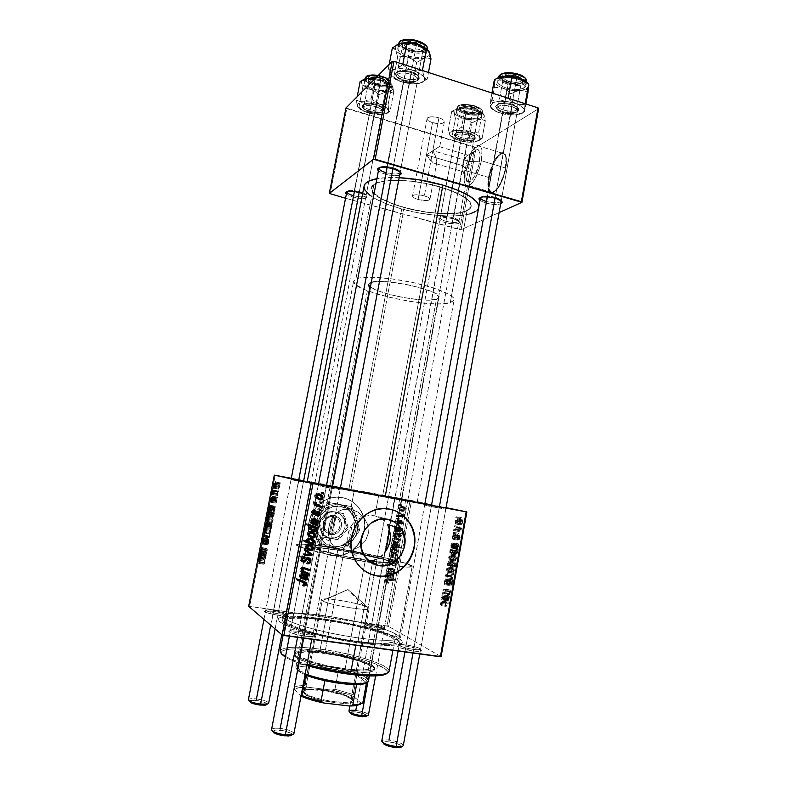 <?xml version="1.0" encoding="UTF-8"?>
<svg xmlns="http://www.w3.org/2000/svg" width="787" height="787" viewBox="0 0 787 787"><rect width="100%" height="100%" fill="white"/><g stroke="black" fill="none" stroke-linecap="round" stroke-linejoin="round"><path stroke-width="0.59" stroke-dasharray="3.94 2.95" d="M338.056 548.677L336.423 548.332L341.283 550.359L337.751 549.051L333.373 545.883L330.274 541.525L328.553 536.242L328.248 530.32L330.048 522.243L331.809 518.594L335.341 514.019L339.807 510.773L343.24 509.464L350.746 509.189L340.712 506.434C325.267 502.883 311.318 522.981 319.748 536.99C322.788 542.302 327.244 545.519 333.117 546.621L338.056 548.677L325.375 615.926L323.683 618.985C306.153 616.516 293.049 615.709 284.373 616.575C274.142 618.061 276.729 621.799 292.115 627.77C307.589 633.407 335.164 639.713 359.01 642.969L358.547 637.962C336.285 634.883 310.56 629.039 296.04 623.835C281.559 618.316 279.06 614.893 288.534 613.555C296.61 612.798 308.897 613.585 325.375 615.926C299.68 612.404 285.484 612.394 282.769 615.906C280.064 620.668 321.273 632.994 358.547 637.962L372.359 563.433L358.547 637.962C383.958 641.208 397.504 641.12 399.216 637.696C400.74 632.364 360.298 620.776 325.375 615.926L338.056 548.677L339.728 548.873C360.426 552.395 378.734 556.153 394.661 560.147C378.183 556.016 359.315 552.169 338.066 548.598L324.667 619.654L338.066 548.598L389.152 558.79L406.397 563.492L412.152 566.483L409.25 567.122L401.567 566.778L374.268 563.177L406.83 567.102L412.142 566.512L408.581 564.269L385.325 557.885L338.056 548.677L333.117 546.621L340.741 546.306L347.746 542.991L353.078 537.177L355.95 529.779L355.95 521.879L353.058 514.688L347.716 509.258L340.712 506.434L333.098 506.651L326.034 509.907L320.614 515.701L317.663 523.178L317.663 531.166L320.614 538.436L326.044 543.866L333.117 546.621C349.448 550.093 362.905 528.146 352.989 514.58C349.979 510.173 345.887 507.458 340.712 506.434L350.746 509.189L343.24 509.464L339.807 510.773L334.052 515.416L330.048 522.243L328.838 526.228L328.297 534.334L330.274 541.525L332.193 544.545L337.751 549.051L341.283 550.359C324.756 547.742 315.833 546.965 314.495 548.008C313.206 549.533 339.974 556.075 364.804 560.157L370.628 562.587C334.062 556.625 294.358 546.926 296.443 544.752C298.598 543.217 311.927 544.407 336.423 548.332L338.056 548.677M331.435 555.514C322.749 553.891 316.217 549.1 311.839 541.141C300.181 520.846 320.398 492.475 342.375 497.62L342.247 497.591C320.27 492.446 300.063 520.797 311.721 541.082C316.089 549.041 322.621 553.832 331.307 555.455L336.806 555.77L342.286 554.973L347.529 553.074L352.35 550.162L356.56 546.355L360.003 541.8L362.561 536.675L364.125 531.156L364.647 525.47L364.106 519.823L362.532 514.432L359.964 509.484L356.511 505.175L352.301 501.673L347.48 499.115L342.247 497.591L336.777 497.168L331.288 497.876L325.985 499.686L321.096 502.529L316.787 506.307L313.246 510.881L310.609 516.065L308.976 521.653L308.425 527.438L308.976 533.192L310.609 538.672L313.246 543.679L316.787 548.008L321.096 551.5L326.005 554.009L331.307 555.455C355.104 560.403 374.297 528.244 359.551 508.864C355.242 502.785 349.467 499.027 342.247 497.591L342.375 497.62C349.605 499.056 355.38 502.814 359.698 508.904C374.445 528.284 355.242 560.472 331.435 555.514L326.133 554.068L321.224 551.559L316.915 548.067L313.374 543.738L310.727 538.731L309.104 533.242L308.553 527.487L309.104 521.702L310.737 516.105L313.374 510.92L316.915 506.346L321.224 502.568L326.123 499.715L331.416 497.905L336.905 497.197L342.375 497.62L347.628 499.145L352.448 501.713L356.659 505.215L360.112 509.523L362.669 514.472L364.253 519.873L364.794 525.519L364.273 531.205L362.699 536.724L360.151 541.859L356.698 546.414L352.487 550.221L347.667 553.133L342.424 555.032L336.934 555.829L331.435 555.514M362.089 559.242L359.492 557.963L362.089 559.242M357.032 556.34L354.789 554.422L357.032 556.34M352.773 552.238L354.789 554.422L352.773 552.238M349.585 547.25L348.464 544.476L349.585 547.25M352.251 524.299C347.972 530.507 346.713 537.226 348.464 544.476L352.251 524.299L354.455 522.007L350.815 526.533L348.08 533.989L347.677 539.282L348.464 544.476L352.251 524.299M355.665 520.984L356.944 520.04L355.665 520.984M358.282 519.164L359.679 518.377L358.282 519.164M362.581 517.079L365.63 516.154L362.581 517.079M368.759 515.623L365.63 516.154L368.759 515.623M374.907 515.819L371.858 515.505L374.907 515.819L378.704 495.348L326.457 485.264L354.317 490.173L350.746 509.189L354.317 490.173L405.679 500.099L378.704 495.348L374.907 515.819L382.452 518.948L374.907 515.819L387.332 519.233L374.907 515.819M395.163 510.802L389.211 509.071C364.273 503.208 341.263 536.045 354.563 559.419C357.996 565.922 362.935 570.654 369.378 573.625L360.357 567.378L356.314 562.4L353.304 556.645L351.445 550.32L350.805 543.679L351.425 537L353.274 530.527L356.275 524.536L360.298 519.243L365.188 514.855L370.756 511.55L376.766 509.445L383.003 508.609L391.031 509.455M495.22 197.271C487.773 195.501 482.893 195.53 480.601 197.36C482.893 195.53 487.773 195.501 495.22 197.271L512.386 104.887C502.863 102.635 497.315 103.254 495.731 106.757C496.026 108.586 498.23 110.19 502.322 111.557L502.647 112.423C499.007 111.203 497.05 109.777 496.794 108.163C498.21 105.064 503.139 104.514 511.589 106.511C503.66 104.573 498.732 105.005 496.813 107.799C496.725 109.531 498.673 111.075 502.647 112.423L486.514 201.511L485.756 203.016L479.981 200.439L483.798 202.387L490.124 203.99L496.617 204.482L500.689 203.882C496.892 204.895 491.914 204.61 485.756 203.016L502.647 112.423C510.497 114.351 515.406 113.918 517.364 111.115C517.462 109.413 515.544 107.878 511.589 106.511L495.22 197.271C498.84 198.363 500.827 199.544 501.181 200.783C500.827 199.544 498.84 198.363 495.22 197.271L495.544 198.265L495.22 197.271M393.087 167.729C385.935 165.978 381.272 165.978 379.088 167.729C381.272 165.978 385.935 165.978 393.087 167.729L411.562 72.502C402.255 70.2 396.914 70.82 395.556 74.352C395.94 76.546 398.537 78.454 403.357 80.097L403.564 80.943C399.275 79.487 396.963 77.785 396.628 75.847C397.848 72.729 402.59 72.178 410.853 74.214C403.121 72.247 398.389 72.66 396.658 75.454C396.599 77.5 398.901 79.339 403.564 80.943L386.083 172.697L385.404 174.281L378.38 171.025L381.41 172.845L387.666 174.852L394.454 175.747L399.609 175.226C396.097 176.16 391.365 175.845 385.404 174.281L403.564 80.943C411.227 82.891 415.939 82.478 417.69 79.694C417.779 77.667 415.506 75.847 410.853 74.214L393.087 167.729C397.307 169.028 399.658 170.415 400.16 171.9C399.658 170.415 397.307 169.028 393.087 167.729L393.284 168.733L393.087 167.729M453.174 217.763C446.022 216.13 441.694 216.15 440.169 217.842C440.189 219.002 442.127 220.153 445.973 221.275L445.314 222.632C440.995 221.363 438.821 220.085 438.792 218.776C440.484 216.878 445.363 216.858 453.42 218.697L469.052 133.623C460.602 131.626 455.703 132.039 454.355 134.843C454.65 136.436 456.765 137.873 460.71 139.151L460.966 139.968C457.444 138.837 455.565 137.558 455.309 136.141C456.519 133.662 460.867 133.308 468.373 135.069C461.29 133.357 456.942 133.623 455.329 135.876C455.289 137.361 457.168 138.728 460.966 139.968L445.973 221.275C442.127 220.153 440.189 219.002 440.169 217.842C441.694 216.15 446.022 216.13 453.174 217.763C457.001 218.904 458.919 220.045 458.919 221.186C457.375 222.878 453.056 222.908 445.973 221.275L460.966 139.968C467.98 141.67 472.308 141.394 473.951 139.151C474.01 137.676 472.151 136.318 468.373 135.069L453.42 218.697L443.425 217.32L439.54 217.969L438.772 218.943L440.602 220.813L445.314 222.632L455.142 224L459.057 223.38L459.716 221.845L453.42 218.697C457.739 219.976 459.893 221.265 459.883 222.544C458.132 224.433 453.282 224.452 445.314 222.632L445.973 221.275C453.056 222.908 457.375 222.878 458.919 221.186C458.919 220.045 457.011 218.904 453.174 217.763M359.354 191.625C352.704 190.041 348.543 190.001 346.88 191.516C348.543 190.001 352.704 190.041 359.354 191.625L376.334 105.114C368.05 103.097 363.328 103.5 362.158 106.314C362.522 108.193 364.991 109.885 369.575 111.37L369.723 112.187C365.64 110.859 363.446 109.363 363.132 107.691C364.174 105.202 368.375 104.858 375.724 106.639C368.808 104.917 364.617 105.163 363.151 107.396C363.141 109.137 365.325 110.731 369.723 112.187L353.589 195.707L353.019 197.124L346.339 194.202L353.019 197.124L362.974 198.491L366.535 197.724L367.027 196.642L362.63 193.602C365.68 194.842 367.145 195.993 367.047 197.055C365.483 198.934 360.8 198.954 353.019 197.124L369.723 112.187C376.579 113.899 380.751 113.643 382.236 111.41C382.275 109.698 380.101 108.104 375.724 106.639L359.354 191.625C363.791 192.953 366.034 194.291 366.073 195.629C364.686 197.311 360.525 197.34 353.589 195.707C360.525 197.34 364.686 197.311 366.073 195.629C366.034 194.291 363.801 192.963 359.354 191.625L359.492 192.559L359.354 191.625M298.519 480.965L291.446 479.755L303.418 482.047L303.969 480.867L303.418 482.047L291.033 479.647L298.519 480.965L273.571 610.23L273.05 611.273L265.337 610.791C263.045 611.863 267.295 613.348 278.086 615.247L278.047 613.742C268.465 612.06 264.688 610.742 266.714 609.797L273.571 610.23C268.81 609.591 266.203 609.581 265.74 610.191C266.596 611.361 270.698 612.542 278.047 613.742L303.418 482.047L278.047 613.742C282.799 614.372 285.386 614.381 285.809 613.771C284.933 612.601 280.851 611.42 273.571 610.23L298.519 480.965L310.845 483.346L298.519 480.965L298.46 479.667L298.519 480.965M291.279 478.368L312.301 482.333L291.279 478.368M394.818 498.712L401.281 500.079L401.921 498.948L387.873 496.263L394.641 497.433L394.818 498.712L371.661 624.298L371.061 625.291L364.548 624.868C362.591 625.96 367.057 627.485 377.947 629.433L377.78 627.957C368.119 626.226 364.155 624.878 365.876 623.914L371.661 624.298C367.568 623.747 365.345 623.737 365.001 624.268C366.034 625.478 370.293 626.708 377.78 627.957L401.281 500.079L388.434 497.591L407.617 501.191L401.281 500.079L377.78 627.957C381.872 628.508 384.076 628.518 384.39 627.977C383.328 626.757 379.088 625.527 371.661 624.298L394.641 497.433L409.033 500.207L387.47 496.164L408.62 500.148L401.921 498.948L401.281 500.079L407.243 501.142L394.818 498.712M431.296 506.444L439.156 508.107L439.894 506.867L439.156 508.107L424.596 505.274L431.296 506.444L406.21 644.966L405.512 646.038L398.94 645.645C393.677 645.999 404.056 649.816 413.893 651.085L413.667 649.423C404.941 648.291 395.704 644.917 400.376 644.612L406.21 644.966C401.891 644.405 399.56 644.435 399.196 645.074C400.406 646.58 405.226 648.026 413.667 649.423L439.156 508.107L413.667 649.423C417.966 649.973 420.278 649.934 420.612 649.295C419.353 647.79 414.562 646.343 406.21 644.966L431.296 506.444L445.786 509.258L431.296 506.444L431.05 505.028L431.296 506.444M424.852 503.906L446.032 507.881L424.852 503.906M326.172 487.104L332.153 488.422L332.793 487.123L332.153 488.422L318.194 485.717L326.172 487.104L298.922 630.112L298.322 631.243L290.383 630.8C285.012 631.233 294.387 634.804 304.49 636.122L304.412 634.42C293.364 632.453 289.183 630.889 291.869 629.718L298.922 630.112C293.826 629.462 291.033 629.502 290.551 630.249C291.524 631.695 296.148 633.082 304.412 634.42L332.153 488.422L304.412 634.42C309.498 635.06 312.272 635.02 312.714 634.273C311.701 632.827 307.097 631.44 298.922 630.112L326.172 487.104L340.063 489.799L326.172 487.104L326.064 485.658L326.172 487.104M318.46 484.29L340.328 488.383L318.46 484.29M351.061 489.484L314.928 483.12L382.561 496.164L439.943 186.824C409.142 177.636 371.828 178.551 371.533 187.66C371.887 194.664 382.757 201.295 404.154 207.561L351.061 489.484L404.154 207.561L391.798 203.528L379.009 197.35L374.76 194.153L372.192 191.025L371.828 186.755L373.992 184.345L378.055 182.417L391.316 180.351L409.683 181L424.98 183.263L439.943 186.824L456.834 192.963L467.773 199.682L470.478 202.908L471.236 205.869L470.065 208.466L464.93 211.487L459.51 212.824L448.934 213.73L427.125 212.293L404.154 207.561C433.43 215.992 470.006 215.776 471.177 206.312C471.383 199.839 460.975 193.346 439.943 186.824L382.561 496.164L417.199 502.263L338.066 487.104L314.957 483.11L337.269 487.645L416.776 502.234L351.061 489.484M424.734 503.641L348.926 489.032L401.724 208.978C435.26 218.609 477.286 218.422 478.712 207.493L478.329 208.653M418.123 199.465C414.405 198.354 412.536 197.203 412.516 196.022C413.883 194.379 417.838 194.32 424.37 195.845L438.939 117.834C432.466 116.24 428.502 116.506 427.056 118.621C427.016 120.106 428.826 121.454 432.506 122.664L418.123 199.465L426.465 154.941L433.234 162.968L436.106 163.637L436.854 162.014L435.909 157.046L432.82 150.612L424.37 195.845C428.079 196.966 429.938 198.117 429.938 199.278C428.541 200.921 424.606 200.98 418.123 199.465L426.22 200.567L429.348 199.967L429.948 199.101L428.384 197.439L424.37 195.845L416.156 194.733L413.814 195.058L412.506 196.248L414.139 197.901L418.123 199.465M462.431 165.595L466.229 156.269C469.022 153.642 470.036 155.383 469.298 161.492L479.608 161.748C480.985 150.12 478.978 146.835 473.607 151.891C470.292 156.279 467.891 162.142 466.406 169.461L462.431 165.595L426.465 154.941L439.766 146.372L432.82 150.612L469.298 161.492C470.006 156.711 469.426 154.577 467.557 155.098C465.333 156.721 463.622 160.223 462.431 165.595C461.723 170.376 462.294 172.51 464.173 171.999C466.386 170.395 468.098 166.893 469.298 161.492L432.82 150.612L435.083 154.96L436.815 160.646L436.618 163.017L435.359 163.834L430.578 160.568L426.465 154.941L462.431 165.595L466.406 169.461L465.806 175.157L466.258 179.456L466.878 180.872L468.786 181.925L471.354 180.508L474.177 176.8L478.909 164.965L480.09 153.514L478.132 149.481L475.801 149.845L471.669 154.744L469.082 160.145L466.406 169.461C465.314 176.013 465.727 180.085 467.655 181.659C470.823 184.168 477.729 172.845 479.608 161.748L469.298 161.492C467.557 168.536 465.481 172.048 463.071 172.038C462.067 171.232 461.851 169.087 462.431 165.595M464.783 170.415C467.596 157.675 471.698 149.382 477.099 145.516C481.585 144.296 483.002 149.363 481.349 160.735L505.815 168.074C507.399 156.78 505.844 151.694 501.132 152.835C495.485 156.583 491.275 164.768 488.481 177.4L464.783 170.415L488.481 177.4C486.838 188.683 488.412 193.779 493.203 192.687C498.761 189.047 502.972 180.833 505.815 168.074L481.349 160.735C478.476 173.602 474.384 181.915 469.072 185.673C464.507 186.853 463.081 181.767 464.783 170.415L468.127 158.758L471.354 151.989L476.538 145.831L479.47 145.339L481.437 147.976L481.949 150.376L481.349 160.735L479.283 168.861L474.512 179.672L470.951 184.315L469.268 185.575L466.425 185.762L464.586 182.928L464.133 180.508L464.783 170.415M488.816 177.223C491.501 165.093 495.544 157.223 500.955 153.632C505.48 152.54 506.985 157.42 505.461 168.261L505.913 168.398C507.438 157.557 505.933 152.678 501.398 153.76C495.977 157.361 491.934 165.221 489.248 177.35L488.727 187.011L489.219 189.333L491.118 192.067L492.465 192.372L495.692 190.759L499.233 186.371L502.539 179.869L505.913 168.398L506.375 158.502L504.969 154.557L503.808 153.642L500.847 154.045L495.672 159.84L492.485 166.264L489.248 177.35C487.674 188.182 489.189 193.081 493.793 192.028C499.135 188.536 503.178 180.656 505.913 168.398L505.461 168.261C502.726 180.518 498.692 188.398 493.351 191.9C488.747 192.953 487.242 188.054 488.816 177.223L488.294 186.883L488.776 189.205L490.675 191.939L492.023 192.244L495.249 190.621L498.791 186.244L503.473 175.993L505.461 168.261L505.933 158.374L505.392 156.062L503.365 153.504L500.404 153.908L495.23 159.712L492.052 166.126L488.816 177.223M336.423 548.332L341.283 550.359L319.296 547.585L314.77 547.762L315.882 549.041L334.337 554.196L364.804 560.157L370.628 562.587L320.319 552.592L302.051 547.614L298.204 546.139L296.492 544.634L299.562 544.043L306.93 544.388L336.423 548.332M387.037 625.999L249.646 606.275L275.214 475.279L249.646 606.275L248.672 606.315L388.532 626.383L411.562 500.483L446.081 507.635L410.057 500.198L387.037 625.999L388.532 626.383L411.562 500.483L291.308 478.26L410.057 500.198L387.037 625.999M395.753 521.83L396.717 524.053L397.386 524.24L397.642 523.394L396.432 522.253L397.337 520.925L399.058 523.571L400.396 523.867L401.626 522.529L401.262 520.591L400.317 520.099L400.062 520.945L400.977 522.047L400.18 523.05L398.163 520.217L397.042 520.128L395.969 521.102L395.753 521.83L397.75 520.089L400.012 523.04L400.957 522.273L400.317 520.099L401.37 520.709L401.665 522.361L399.737 523.876L397.996 521.21L396.461 521.909L397.642 523.394L397.278 524.221L398.97 524.683L397.386 524.24L398.97 524.683L399.225 523.837L397.642 523.394L399.225 523.837L398.045 522.352L396.461 521.909L398.045 522.352L399.117 521.368L397.533 520.935L399.58 521.633L397.986 521.201L399.58 521.633L399.963 522.558L398.37 522.125L399.963 522.558L401.331 524.319L399.737 523.876L401.331 524.319L403.269 522.794L401.665 522.361L403.269 522.794L402.974 521.142L400.317 520.099L401.911 520.532L401.655 521.378L400.062 520.945L402.373 521.781L402.55 522.716L400.957 522.273L402.55 522.716L401.616 523.483L399.58 522.873L401.173 523.316L399.206 522.076L400.799 522.509L400.288 521.132L397.75 520.089L399.343 520.512L397.327 522.263L395.753 521.83L397.327 522.263L397.632 523.985L398.861 524.663L396.058 523.542L395.753 521.83M394.818 527.428L394.661 528.313L395.349 528.52L394.228 530.753L395.271 531.845L397.081 531.471L398.429 528.49L399.599 529.139L399.422 530.212L398.222 530.93L398.173 531.805L399.117 531.52L400.347 529.09L399.334 527.674L394.818 527.428L399.176 527.634L400.012 528.136L400.298 529.789L398.173 531.805L399.589 529.74L399.442 528.795L398.261 528.51L397.789 529.926L395.566 531.914L394.494 531.304L394.228 530.094L395.349 528.52L394.661 528.313L396.923 528.992L395.349 528.52L396.923 528.992L395.802 530.566L394.228 530.094L395.802 530.566L396.068 531.786L397.15 532.396L395.566 531.914L397.15 532.396L399.373 530.399L397.789 529.926L399.373 530.399L399.845 528.972L398.261 528.51L401.036 529.258L401.183 530.212L399.589 529.74L401.183 530.212L399.816 531.412L398.222 530.93L399.816 531.412L399.757 532.287L398.173 531.805L399.757 532.287L401.901 530.261L400.298 529.789L401.901 530.261L401.606 528.598L400.77 528.097L394.818 527.428L396.402 527.88L396.235 528.775L394.661 528.313L394.818 527.428M396.363 538.042L393.136 538.8L392.349 540.364L392.782 541.81L395.497 542.646L397.779 541.653L398.32 539.557L396.363 538.042L398.015 538.947L398.34 540.462C397.563 542.282 396.205 542.991 394.248 542.577L392.703 541.702L392.379 540.138L393.953 540.659L394.267 542.223L395.831 543.099L394.248 542.577L395.831 543.099C397.789 543.512 399.157 542.804 399.934 540.974L398.34 540.462L399.934 540.974L399.609 539.449L396.363 538.042L397.947 538.554C396.058 538.18 394.73 538.879 393.953 540.659L392.379 540.138C393.156 538.367 394.484 537.678 396.363 538.042M384.951 580.531L385.423 582.144L387.086 582.547L387.342 581.691L385.876 581.003L386.299 579.95L393.244 579.586L393.411 578.711L387.106 578.858L385.433 579.527L384.951 580.531L387.509 578.829L393.411 578.711L393.244 579.586L387.548 579.714L385.876 580.619L387.342 581.691L386.358 582.518L388.63 583.256L387.086 582.547L388.63 583.256L388.896 582.39L386.653 581.662L388.198 582.37L387.42 581.318L385.876 580.619L387.42 581.318L389.103 580.403L387.548 579.714L389.103 580.403L394.818 580.275L393.244 579.586L394.818 580.275L394.985 579.389L393.411 578.711L394.985 579.389L389.063 579.517L387.509 578.829L389.063 579.517L386.496 581.229L384.951 580.531L386.496 581.229L386.683 582.528L387.902 583.216L385.138 581.829L384.951 580.531M392.29 546.926L391.228 546.945L391.09 547.713L399.107 547.614L399.265 546.749L396.471 546.798L397.346 544.673L395.448 543.443L391.857 544.447L391.424 545.794L392.29 546.926L391.434 545.283C392.31 543.679 393.648 543.069 395.448 543.443L397.15 544.329L397.425 545.489L396.471 546.798L399.265 546.749L399.107 547.614L391.09 547.713L391.228 546.945L392.792 547.496L392.654 548.264L391.09 547.713L400.701 548.165L399.107 547.614L400.701 548.165L400.858 547.29L399.265 546.749L400.858 547.29L396.471 546.798L398.055 547.339L399.009 546.03L397.425 545.489L399.009 546.03L398.743 544.86L395.448 543.443L397.032 543.974C395.222 543.591 393.884 544.211 392.998 545.824L391.434 545.283L392.998 545.824L393.864 547.477L392.29 546.926M395.822 553.654L389.663 555.465L389.476 556.517L394.966 558.288L395.133 557.422L390.46 556.016L395.645 554.589L395.822 553.654L395.645 554.589L390.46 556.016L395.133 557.422L394.966 558.288L389.476 556.517L389.663 555.465L391.228 556.045L391.031 557.107L389.476 556.517L396.55 558.878L394.966 558.288L396.55 558.878L396.707 558.013L390.46 556.016L392.024 556.606L393.52 556.222L391.956 555.632L393.52 556.222L397.228 555.169L395.645 554.589L397.228 555.169L397.405 554.235L395.822 553.654L397.405 554.235L391.228 556.045L389.663 555.465L395.822 553.654M391.267 558.986L389.87 559.203L388.63 560.728L388.581 562.862L389.673 563.954L390.667 564.24L390.913 563.384L389.408 562.213L390.46 559.891L391.729 560.246L393.618 563.767L395.369 563.748L396.481 562.371L396.481 560.423L395.625 559.439L394.612 559.095L394.376 559.951L395.713 561.485L394.435 563.069L392.654 559.773L391.267 558.986L392.683 559.803L394.307 563.049L395.674 561.8L395.458 560.531L394.376 559.951L394.612 559.095L396.274 560.059L396.589 561.918L394.1 563.905L392.821 563.089L391.041 559.842L389.427 561.318L389.624 562.774L390.913 563.384L390.667 564.24L388.778 563.236L388.503 561.229L390.057 561.839L390.332 563.856L392.221 564.859L390.667 564.24L392.221 564.859L392.477 564.004L389.811 562.98L391.365 563.59L390.982 561.928L389.427 561.318L390.982 561.928L392.605 560.442L391.041 559.842L393.244 560.787L391.67 560.177L393.244 560.787L393.785 562.125L392.211 561.515L393.785 562.125L394.149 563.266L392.585 562.656L395.674 564.525L394.1 563.905L395.674 564.525L398.173 562.528L396.589 561.918L398.173 562.528L397.858 560.659L394.612 559.095L396.195 559.695L395.95 560.551L394.376 559.951L397.042 561.131L397.258 562.41L395.674 561.8L397.258 562.41L395.881 563.669L393.677 562.616L395.251 563.226L394.71 561.593L393.136 560.993L394.71 561.593L394.248 560.403L391.267 558.986L392.831 559.587L390.057 561.839L388.503 561.229L391.267 558.986M400.199 504.369L399.068 504.369L398.911 505.224L400.042 505.244L400.199 504.369L400.042 505.244L398.911 505.224L399.068 504.369L400.652 504.723L400.494 505.588L398.911 505.224L401.636 505.608L400.042 505.244L401.636 505.608L401.803 504.723L400.199 504.369M394.425 548.608L391.001 549.572L390.401 550.939L390.844 552.385L393.559 553.212L395.851 552.208L396.382 550.113L394.425 548.608L396.097 549.523L396.412 551.018C395.625 552.848 394.257 553.556 392.31 553.153L390.736 552.248L390.431 550.713L391.995 551.274L392.3 552.818L393.874 553.723L392.31 553.153L393.874 553.723C395.841 554.127 397.209 553.418 397.996 551.579L396.412 551.018L397.996 551.579L397.681 550.083L395.999 549.159C394.11 548.795 392.772 549.503 391.995 551.274L390.431 550.713C391.208 548.942 392.536 548.244 394.425 548.608M386.437 573.005L386.279 573.9L386.968 574.107L385.807 576.035L386.604 577.324L388.709 577.038L390.067 574.028L391.247 574.658L391.07 575.75L389.86 576.487L389.811 577.363L390.755 577.068L392.005 574.599L390.982 573.192L386.437 573.005L391.729 573.743L391.956 575.297L389.811 577.363L391.228 575.267L391.119 574.353L389.899 574.048L389.427 575.484L387.194 577.51L386.043 576.822L385.837 575.7L386.968 574.107L386.279 573.9L388.512 574.776L386.968 574.107L388.512 574.776L387.381 576.379L385.837 575.7L388.739 578.189L387.194 577.51L388.739 578.189L390.982 576.153L389.427 575.484L390.982 576.153L391.454 574.707L389.899 574.048L392.683 575.022L392.802 575.936L391.228 575.267L392.802 575.936L391.424 577.156L389.86 576.487L391.424 577.156L391.365 578.052L389.811 577.363L391.365 578.052L393.52 575.976L391.956 575.297L393.52 575.976L393.293 574.402L390.824 573.152L392.388 573.812L389.752 573.123L391.316 573.792L388.286 573.241L389.84 573.9L388.719 573.89L386.437 573.005L387.991 573.664L387.824 574.569L386.279 573.9L386.437 573.005M389.476 571.234L386.751 571.293L386.594 572.169L392.447 572.051L392.605 571.175L391.631 571.195L392.929 569.827L392.772 568.529L387.332 568.145L387.174 569.021L392.142 569.188L391.513 570.782L389.476 571.234L392.172 569.217L387.174 569.021L387.332 568.145L391.867 568.066L393.008 569.562L391.631 571.195L392.605 571.175L392.447 572.051L386.594 572.169L386.751 571.293L388.306 571.942L388.139 572.828L386.594 572.169L388.139 572.828L394.012 572.71L392.447 572.051L394.012 572.71L394.179 571.824L391.631 571.195L393.195 571.844L394.582 570.201L393.008 569.562L394.582 570.201L394.405 569.247L391.867 568.066L393.431 568.706L390.873 568.037L392.438 568.676L388.886 568.785L387.332 568.145L388.886 568.785L388.719 569.67L387.174 569.021L388.719 569.67L392.447 569.562L390.883 568.912L393.254 569.581L391.68 568.942L393.736 569.867L392.251 569.719L393.815 570.368L391.031 571.883L386.751 571.293L389.476 571.234M393.775 533.143L393.608 534.019L394.425 533.999L393.254 535.731L394.307 537.029L398.124 536.921L399.265 535.426L398.566 534.019L401.606 533.96L401.763 533.084L393.775 533.143L401.763 533.084L401.606 533.96L398.566 534.019L399.245 535.534C398.37 537.098 397.051 537.688 395.271 537.305L393.53 536.409L393.264 535.317L394.425 533.999L393.608 534.019L395.999 534.491L394.425 533.999L395.999 534.491L394.838 535.809L393.264 535.317L394.838 535.809L395.094 536.901L396.845 537.806L395.271 537.305L396.845 537.806C398.635 538.19 399.963 537.6 400.839 536.026L399.245 535.534L400.839 536.026L400.593 534.924L398.566 534.019L403.21 534.442L401.606 533.96L403.21 534.442L403.367 533.576L393.775 533.143L395.34 533.635L395.182 534.511L393.608 534.019L393.775 533.143M402.177 506.375L398.783 507.281L398.183 508.638L398.615 510.084L401.321 510.94L403.593 509.976L404.125 507.89L402.177 506.375L403.77 507.202L404.154 508.796C403.377 510.606 402.019 511.294 400.081 510.861L398.596 510.065L398.212 508.412L399.806 508.796L400.19 510.438L401.675 511.245L400.081 510.861L401.675 511.245C403.623 511.678 404.99 510.989 405.767 509.179L404.154 508.796L405.767 509.179L405.384 507.576L402.177 506.375L403.78 506.739C401.901 506.346 400.583 507.035 399.806 508.796L398.212 508.412C398.989 506.661 400.308 505.982 402.177 506.375M398.743 512.298L397.602 512.298L397.445 513.163L398.586 513.183L398.743 512.298L398.586 513.183L397.445 513.163L397.602 512.298L399.196 512.691L399.029 513.557L397.445 513.163L400.18 513.577L398.586 513.183L400.18 513.577L400.337 512.691L398.743 512.298M399.324 515.574L396.992 515.613L396.835 516.479L402.639 516.469L402.796 515.603L401.596 515.613L402.885 514.895L403.013 513.832L401.311 515.308L399.324 515.574L403.013 513.832L401.596 515.613L402.796 515.603L402.639 516.469L396.835 516.479L396.992 515.613L398.576 516.016L398.419 516.892L404.243 516.882L402.639 516.469L404.243 516.882L404.41 516.006L401.596 515.613L403.2 516.016L404.725 514.846L403.111 514.452L404.725 514.846L404.626 514.226L402.078 514.009L403.78 514.875L402.177 514.482L403.78 514.875L400.917 515.987L396.992 515.613L399.324 515.574M397.681 518.092L396.54 518.102L396.382 518.958L397.524 518.977L397.681 518.092L397.524 518.977L396.382 518.958L396.54 518.102L398.124 518.515L397.966 519.381L396.382 518.958L399.107 519.4L397.524 518.977L399.107 519.4L399.265 518.515L396.54 518.102L397.681 518.092M441.113 656.653L388.532 626.383L441.113 656.653M457.286 537.531L457.513 539.961L458.172 536.4L458.723 539.252L459.451 539.42L460.247 537.059L459.736 535.258L459.342 538.593L458.713 535.622L457.611 536.321L457.286 537.531L458.467 535.435L459.382 538.574L459.736 535.258L460.159 537.708L459.028 539.557L458.123 536.419L457.827 540.118L452.85 539.243L457.827 540.118L452.899 539.262L453.115 538.288L458.044 539.154L453.115 538.288L452.712 536.704L457.631 537.57L452.712 536.704L453.342 535.534L458.27 536.4L453.342 535.534L458.457 536.665L453.538 535.799L453.617 536.803L458.546 537.669L453.617 536.803L454.089 538.692L459.028 539.557L454.089 538.692L455.211 536.842L460.159 537.708L455.211 536.842L454.807 534.393L459.736 535.258L454.807 534.393L454.581 535.357L459.519 536.222L454.581 535.357L454.876 536.793L459.815 537.659L454.876 536.793L454.325 537.728L459.264 538.593L454.129 537.57L459.057 538.436L454.129 537.57L454.03 536.695L458.969 537.56L454.03 536.695L453.942 535.19L458.87 536.055L453.548 534.57L458.467 535.435L453.282 534.609L452.377 536.665L457.286 537.531L452.377 536.665L452.85 539.243L457.778 540.108L457.286 537.531M456.214 543.856L455.614 548.264L456.706 548.539L458.034 544.811L457.631 548.441L458.703 545.794L458.201 543.807L456.214 543.856L458.329 543.827L458.644 546.188L457.483 548.539L458.123 544.82L456.076 548.864L455.624 546.896L456.342 545.057L451.108 544.014L456.342 545.057L451.413 544.211L450.695 546.04L455.624 546.896L450.695 546.04L451.138 548.018L456.076 548.864L451.138 548.018L452.446 545.647L457.385 546.503L452.446 545.647L452.84 544.014L457.778 544.87L453.174 543.965L458.123 544.82L453.174 543.965L453.351 545.322L458.29 546.178L453.351 545.322L452.545 546.758L457.493 547.604L452.545 546.758L452.417 547.752L457.365 548.598L452.417 547.752L453.696 545.342L458.644 546.188L453.696 545.342L453.391 542.971L458.329 543.827L451.285 543.01L456.214 543.856L451.285 543.01L451.108 544.014L456.027 544.87L456.214 543.856M455.771 555.74L454.227 556.527L453.548 558.524L453.863 560.698L455.457 560.61L456.44 558.573L456.303 556.193L455.771 555.74L456.47 558.386L455.132 560.856L454.227 560.944L453.587 558.268L448.659 557.442L449.279 560.118L454.227 560.944L449.279 560.118L450.174 560.029L451.512 557.55L456.47 558.386L451.512 557.55L450.823 554.904L455.771 555.74L449.997 554.992L448.659 557.442L453.587 558.268L454.935 555.829L455.771 555.74M445.422 604.062L445.462 605.911L446.209 606.413L446.19 603.354L449.515 603.157L449.692 602.144L446.032 602.527L445.422 604.062L446.288 602.321L449.692 602.144L449.515 603.157L446.298 603.265L446.209 606.413L440.887 605.596L446.209 606.413L441.232 605.656L441.458 604.682L446.426 605.439L441.133 604.632L446.101 605.4L441.133 604.632L440.887 603.422L445.855 604.19L440.887 603.422L441.33 602.508L449.515 603.157L444.517 602.389L444.694 601.376L449.692 602.144L441.871 601.416L446.839 602.183L441.871 601.416L440.464 603.304L445.422 604.062L440.464 603.304L440.887 605.596L445.865 606.354L445.422 604.062M452.781 565.932L452.112 566.856L456.037 566.502L456.214 565.509L454.837 565.646L455.506 563.207L454.433 561.829L452.85 563.148L452.623 565.617L452.555 564.102L453.814 561.987L454.709 561.888L455.447 564.131L454.837 565.646L456.214 565.509L456.037 566.502L452.112 566.856L452.269 565.991L447.331 565.164L447.173 566.03L452.112 566.856L447.173 566.03L451.059 565.676L456.037 566.502L451.059 565.676L451.246 564.682L456.214 565.509L449.869 564.82L454.837 565.646L449.869 564.82L450.489 563.305L455.447 564.131L450.489 563.305L449.761 561.052L454.709 561.888L448.865 561.161L447.616 563.276L452.555 564.102L447.616 563.276L447.842 565.105L452.781 565.932L447.331 565.164L452.781 565.932M453.735 573.467L450.548 575.631L450.331 576.832L452.791 578.76L452.968 577.766L450.862 576.251L453.548 574.53L453.735 573.467L453.548 574.53L450.862 576.251L452.968 577.766L452.791 578.76L450.331 576.832L450.548 575.631L445.599 574.835L445.383 576.035L450.331 576.832L445.383 576.035L447.823 577.963L452.791 578.76L447.823 577.963L448 576.96L452.968 577.766L448 576.96L446.652 575.927L451.6 576.733L445.914 575.445L450.862 576.251L445.914 575.445L446.672 574.982L451.63 575.789L446.672 574.982L448.58 573.723L453.548 574.53L448.58 573.723L448.767 572.661L453.735 573.467L448.767 572.661L445.599 574.835L450.548 575.631L453.735 573.467M450.912 579.606L449.446 581.613L449.574 585.253L450.026 585.577L450.243 584.613L449.652 583.285L450.42 580.639L451.61 585.125L452.476 584.869L453.174 582.892L452.525 579.694L452.741 582.764L451.768 584.052L450.912 579.606L451.925 584.21L452.741 582.764L452.525 579.694L453.174 582.892L451.728 585.184L450.469 580.599L449.761 582.272L450.026 585.577C449.249 585.302 449.013 584.161 449.328 582.173L444.38 581.377C444.065 583.374 444.291 584.505 445.058 584.78L450.026 585.577L445.058 584.78L445.285 583.816L450.243 584.613L445.167 583.777L450.125 584.574L445.167 583.777L449.761 584.151L444.803 583.354L444.812 581.475L449.761 582.272L444.812 581.475L445.747 579.783L450.981 580.954L446.013 580.157L446.121 581.672L451.079 582.469L446.121 581.672L446.17 582.96L451.138 583.757L446.17 582.96L446.75 584.397L451.728 585.184L446.75 584.397L448.187 582.095L453.174 582.892L448.187 582.095L447.636 578.907L452.604 579.714L447.557 578.888L452.525 579.694L447.557 578.888L447.341 579.862L452.397 580.688L447.429 579.891L447.754 581.967L452.741 582.764L447.754 581.967L446.947 583.413L451.925 584.21L446.691 582.911L451.669 583.708L446.691 582.911L446.623 581.062L451.59 581.868L446.623 581.062L445.963 578.809L450.912 579.606L445.521 578.848L444.38 581.377L449.328 582.173L450.912 579.606M461.438 517.63L460.7 518.712L461.438 517.63L460.7 518.712L460.867 517.738L455.968 516.852L455.791 517.816L460.7 518.712L455.791 517.816L461.261 518.623L456.352 517.738L456.529 516.734L461.438 517.63L455.968 516.852L461.438 517.63M453.627 567.771L452.092 568.519L451.413 570.516L451.718 572.7L452.997 572.897L454.365 570.191L453.627 567.771L454.325 570.457L453.007 572.887L452.082 572.966L451.453 570.26L446.514 569.444L447.134 572.159L452.082 572.966L447.134 572.159L448.049 572.08L449.357 569.631L454.325 570.457L449.357 569.631L448.669 566.945L453.627 567.771L447.833 567.034L446.514 569.444L451.453 570.26L452.771 567.85L453.627 567.771M446.996 595.533L446.475 600.255L447.459 600.412L448.787 596.723L448.492 600.324L449.426 596.31L446.996 595.533L449.082 595.739L449.377 598.218L448.295 600.461L448.865 596.743L446.839 600.668L446.396 598.582L447.124 596.782L441.851 595.779L447.124 596.782L442.156 596.015L441.438 597.815L446.396 598.582L441.438 597.815L441.871 599.901L446.839 600.668L441.871 599.901L443.16 597.608L448.137 598.386L443.16 597.608L443.553 595.975L448.531 596.753L443.888 595.966L448.865 596.743L443.888 595.966L444.055 597.392L449.033 598.159L444.055 597.392L443.258 598.769L448.236 599.537L443.258 598.769L443.13 599.773L448.108 600.55L443.13 599.773L444.389 597.441L449.377 598.218L444.389 597.441L444.104 594.962L449.082 595.739L442.038 594.756L446.996 595.533L442.038 594.756L441.851 595.779L446.819 596.546L446.996 595.533M448.649 593.546L447.341 593.585L447.164 594.578L449.987 594.5L450.617 591.017L449.849 589.896L447.98 590.014L447.803 591.017L450.095 591.027L449.269 593.398L448.649 593.546L450.164 591.834L449.977 590.939L447.803 591.017L447.98 590.014L450.164 589.935L449.987 594.5L447.164 594.578L447.341 593.585L442.383 592.808L442.205 593.801L449.987 594.5L445.009 593.713L445.186 592.709L450.174 593.496L444.714 592.729L449.692 593.506L444.714 592.729L445.57 590.86L450.548 591.647L445.57 590.86L445.196 589.148L450.164 589.935L443.022 589.237L447.98 590.014L443.022 589.237L442.845 590.23L449.977 590.939L445.009 590.152L445.186 591.047L450.164 591.834L445.186 591.047L443.681 592.759L448.649 593.546L442.383 592.808L448.649 593.546M455.053 550.339L454.679 554.382L456.47 554.668L457.444 552.936L457.306 551.077L458.821 550.851L458.998 549.857L455.053 550.339L458.998 549.857L458.821 550.851L457.306 551.077L457.473 552.759L456.214 554.835L455.319 554.953L454.561 552.808L455.28 551.274L449.948 550.487L455.28 551.274L450.341 550.428L449.643 551.972L454.561 552.808L449.643 551.972L450.38 554.107L455.319 554.953L450.38 554.107L451.276 553.999L452.525 551.913L457.473 552.759L452.525 551.913L452.358 550.231L458.821 550.851L453.863 550.005L454.04 549.001L458.998 549.857L454.04 549.001L450.125 549.503L455.053 550.339L450.125 549.503L449.948 550.487L454.876 551.333L455.053 550.339M462.195 519.686L460.641 520.581L459.962 522.588L460.287 524.693L461.575 524.742L462.953 521.968L462.195 519.686L462.913 522.224L461.497 524.781L460.651 524.909L460.002 522.332L455.093 521.447L455.732 524.024L460.651 524.909L455.732 524.024L456.568 523.896L457.985 521.328L462.913 522.224L457.985 521.328L457.277 518.79L462.195 519.686L456.509 518.908L455.093 521.447L460.002 522.332L461.418 519.794L462.195 519.686M459.834 526.631L459.096 527.703L459.834 526.631L459.096 527.703L459.264 526.729L454.355 525.844L454.188 526.818L459.647 527.624L454.738 526.749L454.916 525.746L459.834 526.631M459.756 530.251L458.595 530.477L458.418 531.461L461.3 530.999L461.477 530.005L460.877 530.113L461.782 527.988L459.756 530.251L461.782 527.988L460.877 530.113L461.477 530.005L461.3 530.999L458.418 531.461L458.595 530.477L453.686 529.602L453.509 530.595L458.418 531.461L453.509 530.595L456.362 530.113L461.3 530.999L456.362 530.113L456.539 529.12L461.477 530.005L455.948 529.228L460.877 530.113L455.948 529.228L456.824 527.792L461.762 528.677L456.824 527.792L456.853 527.103L461.782 527.988L456.853 527.103L461.3 528.274L456.362 527.388L456.362 527.9L461.29 528.785L456.362 527.9L454.827 529.376L459.756 530.251L453.686 529.602L459.756 530.251M458.654 533.202L457.926 534.265L458.654 533.202L457.926 534.265L458.093 533.291L453.184 532.425L453.007 533.399L457.926 534.265L453.007 533.399L458.477 534.206L453.558 533.33L453.735 532.337L458.654 533.202L453.184 532.425L458.654 533.202M398.497 641.651C400.042 636.171 359.61 624.475 324.667 619.654C298.962 616.172 284.746 616.231 282.012 619.851C279.277 624.76 320.476 637.214 357.78 642.133L372.359 563.433L357.78 642.133C383.2 645.34 396.766 645.173 398.497 641.651L412.172 566.414C412.211 565.804 410.499 564.899 407.036 563.708L396.294 560.57L407.027 563.708C410.499 564.899 412.211 565.804 412.172 566.414C412.044 567.112 409.348 567.299 404.095 566.965C409.348 567.299 412.044 567.112 412.172 566.414L399.216 637.696M344.637 550.91L339.728 548.873L344.637 550.91L348.641 550.841L352.645 550.054L359.974 546.503L365.601 540.63L368.424 532.996L367.775 524.87L364.076 517.62L358.105 512.111L350.746 509.189L358.105 512.111L364.243 517.836L367.775 524.87L368.424 532.996L365.601 540.63L359.974 546.503L352.645 550.054L344.637 550.91L379.167 557.875L391.906 561.524L394.12 563L392.015 563.413L394.159 562.921C394.946 561.22 368.365 554.855 344.637 550.91M368.532 560.806L392.015 563.413C387.893 563.462 380.003 562.567 368.385 560.737L368.532 560.806M346.782 108.626L474.63 147.415L459.578 229.647L345.552 198.255L461.084 229.735L476.135 147.444L538.613 108.636L476.135 147.444L345.985 107.937L346.782 108.626L330.117 194.005L346.782 108.626M499.115 212.598L461.084 229.735L459.578 229.647L474.63 147.415L476.135 147.444L461.084 229.735L499.115 212.598M370.057 195.383L375.989 199.131L387.578 204.374L401.724 208.978L417.326 212.608L433.234 215.028L448.295 216.031L461.349 215.53L469.78 213.995M475.84 211.369L477.345 210.08M399.147 177.685L386.633 177.636L376.914 178.679C382.915 177.596 390.322 177.262 399.147 177.685M364.076 186.086L364.007 186.667M411.562 72.502L402.393 71.086L398.635 71.558L395.684 73.584L396.697 76.506L399.432 78.464L403.357 80.097L410.155 81.415L417.474 80.549L419.284 78.179L417.08 75.149L413.677 73.28L411.562 72.502L410.853 74.214C415.88 76.014 418.123 77.962 417.572 80.067C415.379 82.527 410.706 82.812 403.564 80.943L403.357 80.097C411.385 82.202 416.638 81.868 419.107 79.103C419.746 76.723 417.228 74.519 411.562 72.502M376.334 105.114L366.25 103.904L363.505 104.582L362.227 105.822L363.348 108.281L365.945 109.954L375.753 112.571L381.006 112.334L383.102 111.39L383.663 109.973L382.58 108.272L378.272 105.792L376.334 105.114L375.724 106.639C380.426 108.242 382.561 109.924 382.148 111.695C380.298 113.672 376.156 113.83 369.723 112.187L369.575 111.37C376.806 113.23 381.469 113.043 383.544 110.81C384.026 108.813 381.626 106.914 376.334 105.114M469.052 133.623L460.946 132.334L457.493 132.6L454.571 134.056L454.542 135.502L457.365 137.823L466.711 140.312L473.43 139.83L475.348 138.079L474.65 136.544L470.862 134.252L469.052 133.623L468.373 135.069C472.436 136.436 474.276 137.882 473.872 139.407C471.875 141.424 467.576 141.611 460.966 139.968L460.71 139.151C468.137 141.001 472.977 140.784 475.23 138.512C475.692 136.79 473.626 135.157 469.052 133.623M512.386 104.887L503.434 103.49L497.994 104.317L496.066 105.635L495.859 107.347L498.732 110.052L504.428 112.138L508.894 112.836L514.954 112.59L517.698 111.587L518.879 110.062L517.354 107.327L514.334 105.615L512.386 104.887L511.589 106.511C515.879 108.016 517.767 109.668 517.256 111.459C514.865 113.967 509.996 114.282 502.647 112.423L502.322 111.557C510.576 113.653 516.056 113.289 518.751 110.465C519.331 108.439 517.207 106.579 512.386 104.887M488.481 177.4L491.845 165.86L495.161 159.171L500.542 153.131L503.631 152.698L505.736 155.364L506.307 157.764L505.815 168.074L502.303 180.026L498.86 186.804L493.419 192.589L490.419 192.726L489.278 191.654L487.94 187.454L488.481 177.4M426.465 154.941L432.506 122.664C438.93 124.248 442.874 123.982 444.35 121.857C444.409 120.401 442.599 119.053 438.939 117.834L432.82 150.612L439.785 146.372L426.465 154.941M432.506 122.664L428.59 120.893L427.036 118.896L427.626 117.775L430.764 116.84L435.585 117.056L440.454 118.365L442.884 119.634L444.37 121.631L442.933 123.166L440.572 123.648L432.506 122.664M501.181 201.108C499.342 203.213 494.452 203.351 486.514 201.511C494.452 203.351 499.342 203.213 501.181 201.108L517.364 111.115M400.16 172.304C398.517 174.419 393.825 174.547 386.083 172.697C393.825 174.547 398.517 174.419 400.16 172.304L417.69 79.694M364.086 186.037C364.538 194.143 377.081 201.787 401.724 208.978L348.926 489.032L307.235 481.683M318.509 484.074L340.348 488.314L318.509 484.074M378.704 495.348L326.457 485.264L386.781 496.282L405.285 500.07L378.704 495.348M273.05 611.273L281.49 612.945L286.517 614.804L286.684 615.454L285.16 615.768L278.086 615.247L267.718 613.034L264.501 611.666L264.422 611.027L273.05 611.273L273.571 610.23L285.042 613.063C286.891 614.313 284.56 614.539 278.047 613.742L278.086 615.247C285.415 616.142 288.032 615.877 285.956 614.46C283.241 613.24 278.942 612.178 273.05 611.273M371.061 625.291L381.105 627.416L385.355 629.502L377.947 629.433L366.162 626.767L364.086 625.862L363.978 624.976L371.061 625.291L371.661 624.298C377.111 625.153 381.115 626.157 383.682 627.318C385.374 628.449 383.407 628.665 377.78 627.957L377.947 629.433C384.282 630.22 386.496 629.974 384.577 628.705C381.685 627.387 377.18 626.245 371.061 625.291M405.512 646.038L416.657 648.419L421.704 650.938L419.481 651.518L413.893 651.085L400.75 648.055L398.32 646.973L397.976 645.852L405.512 646.038L406.21 644.966C412.132 645.871 416.618 647.022 419.658 648.409C421.802 649.806 419.805 650.141 413.667 649.423L413.893 651.085C420.799 651.882 423.052 651.498 420.622 649.924C417.208 648.35 412.162 647.052 405.512 646.038M298.322 631.243L309.625 633.683L312.557 634.794L313.728 636.122L310.727 636.624L304.49 636.122L291.308 633.043L288.898 631.548L289.646 630.928L298.322 631.243L298.922 630.112C304.589 630.967 308.838 632.03 311.672 633.309C314.043 634.873 311.622 635.237 304.412 634.42L304.49 636.122C312.616 637.037 315.331 636.614 312.646 634.843C309.458 633.397 304.687 632.197 298.322 631.243M323.683 618.985L352.153 624.052L378.222 630.564L396.461 637.244L400.494 639.634L402.334 642.625L398.783 644.632L389.88 645.429L376.225 644.868L359.01 642.969L327.028 637.322L294.161 628.488L283.753 624.268L279.719 621.799L278.116 619.703L278.224 618.828L280.211 617.441L284.412 616.565L294.368 616.251L323.683 618.985L325.375 615.926C352.281 619.733 383.485 627.514 394.602 633.407C407.922 639.939 391.778 642.664 358.547 637.962L359.01 642.969C394.621 647.957 411.69 644.809 397.386 637.726C385.453 631.322 352.301 623.019 323.683 618.985M314.967 482.903L417.248 502.037M422.767 503.178L424.016 503.464M303.211 585.558L301.785 584.987L303.192 585.843L301.785 584.987L301.864 583.934L304.087 585.007L302.68 584.151L304.038 583.256L305.454 584.102L303.92 582.459L303.546 584.013L301.864 583.934L301.785 584.987L303.211 585.558M304.638 581.603L296.138 578.327L295.932 579.38L297.378 579.871L295.932 579.38L297.309 580.206L295.932 579.38L296.138 578.327L304.599 581.563M305.189 583.098L305.464 583.688L304.175 585.016L305.189 582.98M303.231 585.253L302.641 585.213L303.231 585.253M306.025 576.182L306.861 578.081L306.241 577.727L305.366 579.025L306.241 577.727L306.025 576.182M303.9 579.271L302.277 578.042L302.198 576.153L303.605 576.96L302.198 576.153L302.287 574.362L302.169 577.697L303.9 579.271M301.687 574.126L300.191 575.238L300.673 576.773L300.329 574.766L301.687 574.126M301.244 577.127L302.641 577.933L301.244 577.127M301.018 577.835L299.434 576.655L299.335 575.012L300.732 575.818L299.335 575.012L301.598 573.005L308.16 575.277L300.791 573.074L299.591 574.205L299.286 575.986L299.857 577.343L301.018 577.835M305.435 577.264L304.402 578.248L305.435 577.264L304.864 575.592L305.435 577.264L306.861 578.081L305.435 577.264M304.303 578.248L305.494 579.045L304.077 578.229M303.526 578.002L303.143 574.844L303.526 578.002M303.684 576.33L303.123 576.005L303.684 576.33M308.553 573.211L307.127 572.424L308.553 573.211M301.657 571.657L300.201 571.155L301.598 571.942L300.201 571.155L300.408 570.103L302.936 571.273L301.529 570.496L300.654 568.135L302.051 568.903L300.654 568.135L302.641 566.876L309.271 569.444L301.677 566.925L300.624 568.47L301.529 570.496L300.408 570.103L300.201 571.155L301.657 571.657M302.582 567.958L301.46 568.607L302.474 570.634M303.605 571.205L303.074 570.968M302.621 570.732L301.431 568.863L302.7 567.988M314.121 544.024L312.665 543.394L314.121 544.024M311.495 538.593L307.442 537.885L306.173 539.321L306.704 541.161L303.477 540L303.28 541.043L304.697 541.672L303.28 541.043L303.477 540L308.13 541.781L306.704 541.161L306.173 539.321L307.599 539.931L306.173 539.321L309.35 537.806L311.416 538.544M313.128 540.6L313.757 541.702L313.157 541.446L311.455 542.951L312.665 543.394L311.455 542.951L312.951 542.027L313.128 540.6M310.216 539.134L312.006 540.335L311.986 541.968L310.521 542.41L308.366 541.712M307.914 541.446L306.969 539.793L308.327 538.78L306.969 539.793L307.914 541.446M309.173 538.839L309.704 538.957M309.183 542.095L311.406 542.951L309.96 542.322L312.282 541.387L311.032 539.538M307.579 540.059L306.969 539.793L307.579 540.059M313.738 542.007L312.282 541.387L313.738 542.007M311.652 543L310.216 542.371L311.652 543M310.727 549.641L311.78 548.441L311.908 546.857L312.537 548.195L311.927 547.919L310.806 549.592M310.914 545.214L307.737 543.945L305.336 544.919L305.228 547.89L307.815 549.719L305.051 547.555L304.903 545.932L306.32 546.581L304.903 545.932C305.474 544.329 306.596 543.679 308.268 544.004L310.363 544.781M305.759 546.119L307.392 544.978L305.759 546.119L306.32 547.703L305.759 546.119M308.061 545.037L308.602 545.155M309.124 545.342L310.835 546.68L310.954 548.116L309.478 548.933L307.215 548.352M308.229 548.755L310.226 549.542L308.789 548.873L311.062 547.772L309.891 545.755M312.508 548.431L311.062 547.772L312.508 548.431M304.903 554.707L303.359 554.678L304.776 555.366L303.359 554.678L303.556 553.635L304.972 554.323L303.556 553.635L307.481 553.733L311.013 554.55L304.205 550.241L305.622 550.92L304.205 550.241L304.421 549.129L305.838 549.798L304.421 549.129L305.779 550.083L304.421 549.129L304.205 550.241L309.566 553.861L303.556 553.635L303.359 554.678L304.903 554.707M309.911 560.649L308.042 562.794L309.911 560.649M307.196 563.059L305.72 563.02L307.146 563.758L305.72 563.02L305.799 561.967L308.691 562.666L307.255 561.928L308.435 560.216L309.871 560.934L308.435 560.216L308.002 558.327M306.832 557.924L303.526 561.033L306.832 557.924M301.815 561.328L299.985 559.921L299.877 558.15L301.273 558.859L299.877 558.15C300.329 556.37 301.441 555.543 303.202 555.681L304.825 556.429L302.09 555.72L299.945 557.865L300.152 560.255L301.815 561.328M301.244 559.862L301.234 557.649L302.72 556.714L300.988 558.367L301.205 559.813M308.848 557.668L306.005 556.95L302.021 560.295L304.362 560.767L302.946 560.049L304.284 558.426L305.7 559.134L304.284 558.426L307.333 556.891L308.789 557.599M309.586 559.203L309.537 560.462L309.586 559.203M307.569 558.032L308.435 559.104L308.297 560.737L307.383 561.879L305.799 561.967L305.72 563.02L307.569 562.98M313.137 537.019L314.18 535.829L314.288 534.137L314.948 535.563L314.328 535.317L313.324 536.901M313.324 532.602L310.157 531.323L307.628 532.474L307.648 535.258L310.452 537.157L307.491 534.953L307.323 533.301L308.75 533.881L307.323 533.301C307.894 531.697 309.016 531.058 310.678 531.382L312.567 532.042M308.179 533.488L309.714 532.356L308.179 533.488L308.77 535.111L308.179 533.488M310.472 532.415L311.013 532.533M311.534 532.73L313.246 534.068L313.354 535.504L311.888 536.311L309.625 535.721M310.845 536.183L312.655 536.852L311.199 536.252L313.472 535.16L312.124 533.025M314.928 535.75L313.472 535.16L314.928 535.75M314.859 527.841L316.049 529.808L315.43 529.572L314.81 530.576L315.459 529.297L314.859 527.841M311.76 530.891L308.642 528.667L308.455 527.408L309.891 527.959L308.455 527.408L309.409 526.169L308.484 527.27L308.72 528.825L311.76 530.891M307.845 525.214L306.418 524.683L307.845 525.214L306.418 524.683L306.615 523.64L317.269 527.487L306.615 523.64L306.418 524.683L307.845 525.214M310.275 529.11L309.439 527.192L311.711 526.631M312.065 526.719L312.764 526.965M312.105 529.887L313.983 530.536L312.528 529.976L315.508 530.379L314.043 529.818L314.633 529.08L316.099 529.641L314.633 529.08L314.003 527.752L315.469 528.303L313.236 527.192L314.485 528.333L314.505 529.425L311.996 529.867M311.268 526.552L309.33 527.487L309.94 528.854L308.986 533.822M312.252 529.917L313.698 530.477L312.252 529.917M316.108 521.269L317.24 523.571L316.62 523.345L316.089 524.349L316.649 523.05L316.108 521.269M311.859 519.636L310.619 520.768L311.426 519.666L312.685 519.932L312.577 523.247L313.806 524.703L314.918 525.067L312.734 523.709L312.596 521.712L314.052 522.234L312.596 521.712L312.685 519.932L314.141 520.443L312.636 519.902M310.619 520.768L311.219 522.401L310.619 520.768M311.514 523.099L311.337 523.67L312.783 524.191L309.921 522.293L309.763 520.532L311.209 521.043L309.763 520.532L312.006 518.574L313.797 519.154L311.613 518.554L310.226 519.361L309.803 521.968L310.767 523.316L311.337 523.67L311.514 523.099M315.981 520.04L318.578 520.63L315.971 520.04M315.843 520L314.889 519.656M315.813 522.873L314.475 523.808L315.813 522.873L315.666 521.781L313.521 520.256L315.174 521.132L315.813 522.873L317.289 523.394L315.813 522.873M314.013 523.63L313.521 520.256L314.151 520.473L313.521 520.256L314.013 523.63M315.941 524.339L314.475 523.808L315.941 524.339M314.111 521.791L313.521 521.574L314.111 521.791M316.777 511.757L316.207 511.875L317.279 511.953L317.594 513.498L315.636 514.472L315.567 515.515L317.072 515.446L315.695 515.534L317.043 515.987L315.567 515.515L317.033 515.997L315.567 515.515L315.636 514.472L317.112 514.954L315.636 514.472L317.643 513.301L319.119 513.773L317.643 513.301L317.122 511.855M316.207 511.875L314.672 513.586L316.207 511.875M313.501 514.167L311.603 513.085L311.465 511.648L312.921 512.111L311.465 511.648L314.013 509.681L315.469 510.133L314.013 509.681L313.964 510.399L313.57 509.642L312.006 510.389L311.416 512.062L311.908 513.557L313.501 514.167M313.58 510.704L312.321 511.845L312.892 513.045L312.39 511.57L313.58 510.704M313.639 513.085L314.525 513.567L313.767 513.035M313.944 513.183L315.105 513.557L313.944 513.183M313.806 513.006L314.416 512.347L315.882 512.819L314.416 512.347L315.617 511.019L318.44 511.186L315.921 510.842L313.806 513.006M318.509 512.288L318.499 513.498L319.128 513.704L318.499 513.498L317.761 515.003L318.509 512.288M322.188 497.689L321.539 497.522L320.821 498.869L321.539 497.522L322.188 497.689M319.315 494L315.833 493.754L314.515 495.82L315.597 498.22L318.637 499.538L314.79 497.207L314.574 495.436L316.04 495.81L314.574 495.436C315.134 493.843 316.246 493.223 317.909 493.567L319.05 493.882M315.42 495.633L316.708 494.541L315.42 495.633L316.167 497.394L315.4 495.918L316.04 495.79L315.42 495.633M317.702 494.59L320.466 496.272L320.378 497.994L318.43 498.417L319.916 498.82L318.43 498.417L320.683 497.354L320.506 496.341L318.351 494.748M322.178 497.748L320.683 497.354L322.178 497.748M320.702 502.145L320.348 503.129L321.834 503.552L319.04 502.667L320.525 503.09L319.04 502.667L319.237 501.624L320.702 502.145M320.348 503.129L319.04 502.667L319.237 501.624L320.545 502.106L320.348 503.129M315.981 504.546L313.659 501.535L313.354 502.785L314.505 504.123L313.137 503.611L312.931 504.654L321.076 507.526L312.931 504.654L314.387 505.077L312.931 504.654L313.137 503.611L314.574 504.142L313.403 502.893L313.275 502.185L314.741 502.608L313.275 502.185L313.659 501.535L315.125 501.949L313.659 501.535L314.918 502.204L314.446 503.218L315.921 504.516M319.384 509.061L319.03 510.035L320.516 510.488L317.722 509.582L319.197 510.035L317.722 509.582L317.918 508.53L319.384 509.061M319.03 510.035L317.722 509.582L317.918 508.53L319.227 509.012L319.03 510.035M322.503 492.692L322.149 493.675L323.644 494.049L320.84 493.213L322.336 493.587L320.84 493.213L321.037 492.17L322.503 492.692M322.149 493.675L320.84 493.213L321.037 492.17L322.345 492.652L322.149 493.675M455.791 517.816L456.529 516.734L455.791 517.816M445.058 584.78L444.232 583.226L444.822 579.793L445.501 578.858L446.268 579.035L447.134 583.413L447.636 578.907L448.305 580.353L447.783 583.541L447.164 584.367L446.436 584.102L445.609 579.763L444.734 581.986L445.058 584.78M445.383 576.035L445.599 574.835L448.767 572.661L448.58 573.723L445.914 575.445L448 576.96L447.823 577.963L445.383 576.035M447.134 572.159L446.632 568.912L447.488 567.289L448.531 566.906L449.416 568.135L449.19 570.368L448.354 571.854L447.134 572.159M449.023 569.562L448.747 568.076L447.39 568.332L446.8 570.221L447.557 571.234L449.023 569.562L447.35 571.185L452.299 572.001L453.981 570.378L449.023 569.562L453.981 570.378L453.45 568.755L448.501 567.929L449.023 569.562M453.45 568.755L451.787 570.368L446.839 569.552L448.501 567.929L453.519 568.775L453.961 570.516L452.741 572.041L447.35 571.185L446.839 569.552L451.787 570.368L452.299 572.001L451.925 569.857L453.45 568.755M447.173 566.03L448.039 562.066L449.938 561.131L450.548 562.833L449.869 564.82L451.246 564.682L451.059 565.676L447.173 566.03M449.033 564.918L450.144 563.039L449.161 562.016L447.98 563.246L448.334 564.909L453.44 565.784L449.033 564.918L453.981 565.735L455.063 564.348L450.105 563.512L449.033 564.918M455.063 564.348L454.532 562.862L449.584 562.036L450.105 563.512L455.063 564.348L453.568 565.804L448.393 564.928L447.931 563.472L449.584 562.036L454.532 562.862L452.869 564.289L447.931 563.472L452.869 564.289L453.342 565.755L448.393 564.928L453.44 565.784L452.899 564.141L454.099 562.843L454.975 563.256L455.063 564.348M441.232 605.656L440.366 604.514L441.074 601.76L444.694 601.376L444.517 602.389L441.163 602.665L441.232 605.656M442.156 596.015L442.038 594.756L443.976 594.923L444.498 596.635L443.13 599.773L444.114 596.92L443.553 595.975L441.96 599.93L441.369 598.563L442.156 596.015M441.822 597.648L441.891 598.779L442.461 598.661L442.924 596.034L441.822 597.648L443.199 596.005L448.177 596.782L446.78 598.415L441.822 597.648L446.78 598.415L447.016 599.674L442.048 598.907L441.822 597.648M447.016 599.674L447.862 597.972L442.894 597.195L442.048 598.907L447.016 599.674L446.957 597.766L448.177 596.782L443.199 596.005L442.894 597.195L447.862 597.972L448.177 596.782L447.016 599.674M442.205 593.801L442.383 592.808L444.291 592.611L445.186 591.047L445.009 590.152L442.845 590.23L443.022 589.237L445.255 589.178L445.009 593.713L442.205 593.801M449.279 560.118L448.777 556.911L449.633 555.268L450.685 554.865L451.482 555.661L451.443 557.924L450.508 559.783L449.279 560.118M451.177 557.491L450.902 556.025L449.534 556.311L448.944 558.199L449.711 559.193L451.177 557.491L449.495 559.144L454.443 559.98L456.135 558.317L451.177 557.491L456.135 558.317L455.594 556.724L450.646 555.888L451.177 557.491M455.594 556.724L453.922 558.367L448.983 557.54L450.646 555.888L455.663 556.743L456.076 558.593L454.886 560.01L449.495 559.144L448.983 557.54L453.922 558.367L454.443 559.98L454.06 557.865L455.594 556.724M450.341 550.428L450.125 549.503L454.04 549.001L453.863 550.005L452.358 550.231L452.446 552.258L451.226 554.028L449.652 553.241L450.341 550.428M452.2 551.756L451.846 550.408L450.548 550.713L449.987 552.208L450.735 553.172L452.2 551.756L450.636 553.153L455.575 553.989L457.149 552.592L452.2 551.756L457.149 552.592L456.676 551.205L451.728 550.359L452.2 551.756M456.676 551.205L450.548 550.713L456.785 551.254L457.099 552.838L455.978 553.989L450.046 552.572L450.548 550.713L455.476 551.559L454.955 552.592L450.026 551.746L454.955 552.592L454.984 553.409L450.046 552.572L455.575 553.989L455.043 552.238L456.676 551.205M451.413 544.211L451.285 543.01L453.135 542.941L453.814 544.161L453.056 547.181L452.417 547.752L453.41 544.87L452.84 544.014L451.236 548.027L450.626 546.778L451.413 544.211M451.079 545.834L451.62 546.906L452.476 544.083L451.079 545.834L452.476 544.083L457.414 544.938L456.007 546.68L451.079 545.834L456.007 546.68L456.244 547.88L451.315 547.034L451.079 545.834M456.244 547.88L457.099 546.129L452.171 545.273L451.315 547.034L456.244 547.88L456.185 546.03L457.414 544.938L452.476 544.083L452.171 545.273L457.099 546.129L457.414 544.938L456.244 547.88M452.899 539.262L453.155 535.593L453.853 538.495L454.896 537.954L454.886 534.422L454.404 537.728L453.735 534.688L452.692 535.455L452.269 538.249L452.899 539.262M455.732 524.024L455.102 523.276L455.26 520.758L456.076 519.253L457.375 518.82L458.034 519.863L457.808 522.056L456.972 523.591L455.732 524.024M457.64 521.289L457.355 519.882L455.978 520.276L455.388 521.86L455.948 523.06L456.972 522.706L457.64 521.289L455.948 523.06L460.867 523.945L462.569 522.184L457.64 521.289L462.569 522.184L462.018 520.66L457.099 519.764L457.64 521.289M462.018 520.66L460.336 522.411L455.427 521.525L457.099 519.764L462.156 520.699L462.51 522.45L461.31 523.935L455.948 523.06L455.427 521.525L460.336 522.411L460.867 523.945L460.474 521.899L462.018 520.66M454.188 526.818L454.916 525.746L454.188 526.818M453.509 530.595L453.686 529.602L455.634 529.071L456.853 527.103L455.948 529.228L456.539 529.12L456.362 530.113L453.509 530.595M453.007 533.399L453.735 532.337L453.007 533.399M400.494 505.588L401.636 505.608L401.803 504.723L400.652 504.723L400.494 505.588M392.221 564.859L390.057 563.217L391.011 560.078L393.834 559.99L395.881 563.669L397.297 562.095L395.95 560.551L396.195 559.695L397.878 560.678L397.888 563.403L396.107 564.564L394.405 563.728L393.107 560.659L391.749 560.619L390.962 562.833L392.477 564.004L392.221 564.859M391.031 557.107L391.228 556.045L397.405 554.235L397.228 555.169L392.024 556.606L396.707 558.013L396.55 558.878L391.031 557.107M393.874 553.723L392.005 552.179L392.565 550.133L394.789 549.11L397.533 549.897L398.025 551.353L397.425 552.779L393.874 553.723M397.278 551.5L396.648 550.29L394.936 549.985L393.038 550.752L392.9 552.238L394.582 552.927L396.786 552.326L397.278 551.5L394.12 552.868L392.556 552.297L395.694 550.939L397.278 551.5L394.267 549.474L397.091 550.674L397.278 551.5M394.267 549.474L391.139 550.831L392.703 551.392L395.841 550.024L394.267 549.474L395.497 550.093L395.517 551.392L392.556 552.297L394.12 552.868L392.703 551.392L391.139 550.831L391.316 551.648L392.556 552.297L391.257 551.549L391.326 550.379L394.267 549.474M392.654 548.264L392.792 547.496L393.864 547.477L392.988 546.335L393.234 545.234L395.497 543.945L398.734 544.86L398.96 546.237L398.055 547.339L400.858 547.29L400.701 548.165L392.654 548.264M396.323 547.368L398.143 546.483L397.848 545.214L395.517 544.83L393.854 545.637L393.874 546.778L395.34 547.398L393.628 546.837L396.323 547.368L394.74 546.827L396.668 545.647L398.252 546.188L396.323 547.368M396.668 545.647L395.281 544.309L398.094 545.47L398.252 546.188L396.668 545.647L395.881 546.532L393.628 546.837L395.202 547.378L393.697 546.011L396.855 544.84L395.281 544.309L392.133 545.47L393.697 546.011L392.133 545.47L392.29 546.208L394.995 547.349L392.113 545.745L392.654 544.712L394.385 544.26L396.038 544.545L396.668 545.647M388.63 583.256L386.555 582.291L387.46 579.852L394.985 579.389L394.818 580.275L387.843 580.639L387.42 581.701L388.896 582.39L388.63 583.256M388.512 574.776L387.824 574.569L387.991 573.664L392.703 573.9L393.52 574.923L393.421 576.369L391.365 578.052L392.831 575.523L391.454 574.707L390.263 577.717L388.434 578.12L387.352 576.704L388.512 574.776M388.148 576.212L388.404 577.097L389.526 577.225L390.716 574.746L389.172 574.992L388.148 576.212L390.716 574.746L389.162 574.077L386.604 575.543L388.148 576.212L386.604 575.543L386.712 576.261L388.906 577.324L388.148 576.212M387.352 576.645L388.758 575.13L390.313 575.799L388.906 577.324L387.007 576.527L386.574 575.74L387.312 574.49L389.162 574.077L390.716 574.746L390.313 575.799L388.758 575.13L389.162 574.077L388.335 576.222L387.352 576.645M388.139 572.828L388.306 571.942L392.29 571.756L393.795 570.477L393.254 569.581L388.719 569.67L388.886 568.785L393.313 568.686L394.494 569.394L394.385 570.732L393.195 571.844L394.179 571.824L394.012 572.71L388.139 572.828M395.831 543.099L393.962 541.554L394.523 539.508L396.737 538.495L399.471 539.292L399.973 540.521L399.373 542.174L395.831 543.099M399.225 540.895L398.586 539.675L396.884 539.38L394.995 540.138L394.907 541.692L396.53 542.302L398.734 541.722L399.225 540.895L396.077 542.253L394.494 541.731L397.632 540.374L399.225 540.895L396.205 538.908L399.029 540.059L399.225 540.895M396.205 538.908L393.087 540.256L394.661 540.767L397.789 539.42L396.205 538.908L397.514 539.656L397.455 540.836L394.494 541.731L396.077 542.253L394.661 540.767L393.087 540.256L394.494 541.731L393.333 541.171L393.589 539.459L396.205 538.908M395.999 534.491L395.182 534.511L395.34 533.635L403.367 533.576L403.21 534.442L400.16 534.511L400.75 536.331L398.596 537.806L395.143 536.96L394.897 535.593L395.999 534.491M400.15 535.858L399.58 534.796L397.366 534.521L395.723 535.347L396.068 536.596L398.015 537L399.963 536.262L397.179 536.97L395.595 536.468L398.556 535.357L400.15 535.858L397.287 534.078L399.953 535.13L400.15 535.858M397.287 534.078L394.907 534.275L398.881 534.57L397.287 534.078L398.429 534.737L398.37 535.76L395.595 536.468L397.179 536.97L395.743 536.291L396.481 534.767L394.907 534.275L394.021 535.16L395.595 535.652L394.021 535.16L394.248 535.898L396.943 536.931L394.08 535.652L394.759 534.343L397.287 534.078M396.923 528.992L396.235 528.775L396.402 527.88L401.085 528.185L401.803 530.654L399.757 532.287L401.213 530.005L400.888 529.11L399.845 528.972L398.665 531.943L396.845 532.317L395.772 530.9L396.923 528.992M396.559 530.418L396.815 531.304L397.927 531.441L399.117 528.992L397.573 529.218L396.559 530.418L399.117 528.992L397.524 528.53L394.985 529.946L396.559 530.418L394.985 529.946L395.123 530.704L397.307 531.53L396.559 530.418M395.733 531.058L397.13 529.562L398.714 530.035L397.307 531.53L395.556 531.009L394.966 530.143L395.694 528.913L399.117 528.992L398.714 530.035L397.13 529.562L397.524 528.53L396.707 530.654L395.733 531.058M398.97 524.683L399.225 523.837L398.074 523.021L398.389 521.604L399.481 521.535L400.524 523.886L401.832 524.339L403.18 523.139L402.865 521.014L401.911 520.532L401.655 521.378L402.58 522.479L401.695 523.493L399.875 520.719L397.996 520.925L397.376 523.503L398.97 524.683M401.675 511.245L399.816 509.681L400.376 507.654L402.58 506.671L405.305 507.487L405.797 508.943L405.207 510.36L401.675 511.245M405.049 509.081L404.164 507.753L401.832 507.713L400.544 508.796L401.163 510.153L403.288 510.419L404.882 509.533L401.921 510.409L400.327 510.025L403.446 508.707L405.049 509.081L403.446 508.707L402.019 507.231L404.813 508.195L405.049 509.081M402.019 507.231L398.92 508.54L400.514 508.914L403.623 507.595L402.019 507.231L403.318 507.989L403.269 509.159L400.327 510.025L401.921 510.409L400.514 508.914L398.92 508.54L400.327 510.025L399.166 509.455L399.412 507.743L402.019 507.231M399.029 513.557L400.18 513.577L400.337 512.691L399.196 512.691L399.029 513.557M398.419 516.892L398.576 516.016L402.521 515.829L404.626 514.226L404.488 515.298L403.2 516.016L404.41 516.006L404.243 516.882L398.419 516.892M397.966 519.381L399.107 519.4L399.265 518.515L398.124 518.515L397.966 519.381M264.324 563.364L259.799 562.646L264.324 563.364L264.501 561.161L263.586 558.426L264.727 560.305L264.284 564.279L259.336 563.561L264.068 564.309L259.494 563.423L263.911 564.122L264.068 563.197L259.415 562.616M264.619 562.567L259.976 561.839L264.619 562.567L264.147 564.338L264.825 562.764L259.946 561.997L264.825 562.764L264.894 560.728L259.858 559.537L264.727 560.305L263.586 558.426L258.746 557.658L263.586 558.426L263.409 559.341L259.366 558.701L263.409 559.341L264.501 561.161L260.094 560.472L264.501 561.161L264.619 562.567M261.461 554.087L266.34 554.835L266.154 555.779L261.225 555.012L265.967 555.77L265.809 557.688L260.94 556.921L265.809 557.688L265.101 559.085L260.349 558.327L265.101 559.085L265.15 556.409L260.477 555.661L265.15 556.409L265.396 554.845L261.441 554.215L265.268 554.628L261.186 553.969L265.268 554.628L264.835 555.661L259.995 554.884L264.835 555.661L264.816 557.275L259.966 556.498L264.816 557.275L264.619 558.17L259.769 557.393L264.619 558.17L264.688 555.484L260.025 554.737L264.688 555.484L265.426 553.684L260.576 552.907L265.652 553.979L260.792 553.202L265.652 553.979L265.917 554.52L261.058 553.743L266.144 554.835L261.382 554.078M266.34 554.835L261.471 554.058L266.34 554.835L265.386 553.674L264.845 554.776L264.619 558.17L265.396 554.845L265.14 559.104L266.34 554.835M265.701 557.304L265.18 557.904L265.534 555.091L265.701 557.304L265.534 555.091L261.402 554.432L265.534 555.091L265.701 557.304L260.999 556.557L265.701 557.304M260.507 555.484L265.367 556.252L260.507 555.484M261.825 552.248L266.695 553.035L266.508 553.95L261.638 553.172L266.508 553.95L265.367 552.12L261.343 551.471L265.367 552.12L265.544 551.205L260.704 550.418L265.74 551.51L261.058 550.752L265.74 551.51L265.858 549.483L261.215 548.736L265.858 549.483L266.439 548.332L261.599 547.545L266.439 548.332L261.796 547.811L266.645 548.598L267.334 549.739L262.464 548.952L267.334 549.739L267.157 550.654L262.287 549.867L267.157 550.654L266.429 549.464L262.386 548.805L266.272 549.257L262.268 548.608L266.272 549.257L265.967 549.867L261.127 549.08L265.967 549.867L266.163 552.179L261.304 551.402L266.163 552.179L266.695 553.035L261.825 552.248M266.508 553.95L265.967 549.867L266.272 549.257L267.157 550.654L267.334 549.739L266.38 548.313L265.367 552.12L266.508 553.95M266.813 526.68L271.663 527.497L271.505 528.303L266.655 527.487L271.505 528.303L269.902 526.001L266.055 525.352L269.902 526.001L270.079 525.086L265.258 524.27L270.079 525.086L270.63 525.903L266.006 525.116L270.63 525.903L270.748 524.339L266.124 523.562L270.748 524.339L271.643 522.853L266.813 522.027L271.643 522.853L272.017 525.785L267.167 524.959L272.017 525.785L271.446 527.182L266.606 526.365L271.663 527.497L266.813 526.68M271.505 528.303L272.145 524.555L271.545 522.824L270.63 525.903L270.079 525.086L269.902 526.001L271.505 528.303M270.974 526.405L271.407 523.739L271.909 525.106L271.377 526.759L266.36 525.903L271.456 526.719L271.476 523.749L270.974 526.405L266.754 525.696L270.974 526.405M266.144 525.588L266.754 525.696L266.144 525.588M266.045 523.896L270.866 524.713L266.045 523.896M267.265 523.04L271.476 523.749L267.265 523.04M267.167 524.988L271.83 525.785L267.167 524.988M266.055 530.664L270.915 531.481L270.207 533.33L265.219 532.592L269.941 533.379L269.626 530.113L264.983 529.336L269.626 530.113L270.61 528.274L265.77 527.457L270.61 528.274L270.915 531.481L266.055 530.664M269.941 533.379L271.023 530.812L270.502 528.244L269.518 530.802L269.941 533.379M265.78 531.746L270.325 532.425L270.738 531.392L266.065 530.615L270.738 531.392L270.433 529.179L266.203 528.461L270.433 529.179L269.793 530.231L264.963 529.425L269.793 530.231L270.403 529.159L270.315 532.445L269.793 530.231L270.098 532.465L265.367 531.678M265.062 535.622L269.921 536.429L269.705 537.541L263.34 536.941L268.17 537.737L268.347 536.832L264.944 536.272L269.184 536.744L264.983 536.045L269.626 536.754L264.993 535.986L269.626 536.754L269.42 535.957L264.973 535.219L269.42 535.957L268.918 533.871L264.511 533.143L268.918 533.871L269.115 532.897L264.284 532.101L269.115 532.897L269.921 536.429L265.062 535.622M269.705 537.541L269.115 532.897L269.626 536.754L268.347 536.832L268.17 537.737L269.705 537.541M263.497 543.296L268.003 543.965L268.583 540.403L267.177 543.532L266.97 540.885L268.003 538.613L267.157 542.656L268.751 539.488L268.77 542.509L263.901 541.712L268.77 542.509L267.954 544.83L262.937 544.122L267.61 544.879L267.757 543.965L262.907 543.168L267.816 544.004L263.055 543.227M262.769 541.938L267.157 542.656L267.187 541.023L262.986 540.335L267.187 541.023L267.816 539.518L263.055 538.741L267.895 539.557L263.055 538.761L267.895 539.557L268.042 538.642L263.173 537.816L267.954 538.603L266.97 540.885L262.376 540.128L266.97 540.885L266.99 543.561L262.248 542.794L267.127 543.561L267.6 542.755L262.76 541.958L267.6 542.755L267.944 541.731L263.783 541.053L267.944 541.731L268.377 540.551L263.842 539.813L268.583 540.403L264.137 539.675L268.623 540.433L268.554 542.332L263.93 541.574L268.554 542.332L268.082 543.876L263.556 543.138L268.082 543.876L267.875 544.889L268.82 542.243L268.751 539.488L263.901 538.692L268.751 539.488L267.885 540.944L263.35 540.197L267.885 540.944L267.393 542.4L262.366 541.869M263.783 541.053L263.104 540.935L263.783 541.053M262.986 540.335L262.356 540.226L262.986 540.335M268.229 519.558L273.069 520.384L272.361 522.253L267.364 521.506L272.095 522.312L271.771 519.095L267.137 518.299L271.771 519.095L272.764 517.226L267.934 516.39L272.764 517.226L273.069 520.384L268.229 519.558M272.095 522.312L273.158 519.882L272.705 517.207L271.663 519.774L272.095 522.312M267.934 520.66L272.253 521.397L272.902 520.305L268.239 519.509L272.902 520.305L272.587 518.121L268.377 517.403L272.587 518.121L271.938 519.204L267.118 518.377L271.938 519.204L272.636 518.151L272.833 520.61L272.056 521.201L271.938 519.204L272.253 521.397L267.511 520.591M269.459 513.104L274.132 513.704L269.498 512.908L274.132 513.704L274.053 515.328L269.213 514.491L274.053 515.328L273.492 516.715L268.465 515.967L273.168 516.774L272.774 513.95L268.141 513.144L272.774 513.95L273.286 512.622L269.469 511.963L273.286 512.622L272.676 511.757L268.829 511.088L272.676 511.757L272.853 510.842L268.052 510.015L272.853 510.842L274.476 513.026L269.636 512.189L274.476 513.026L274.299 513.941L269.459 513.104M274.132 513.704L274.476 513.026L272.853 510.842L273.207 516.793L274.132 513.704M272.961 513.96L273.404 513.016L273.935 513.665L273.394 515.888L272.961 513.96L273.296 515.849L268.465 515.023L273.561 515.829L273.532 513.016L272.961 513.96L268.141 513.124L272.961 513.96M269.607 512.337L273.532 513.016L269.607 512.337M269.311 513.045L273.974 513.852L269.311 513.045M269.272 514.157L273.935 514.964L269.272 514.157M269.134 514.855L273.709 515.642L269.134 514.855M270.797 506.248L275.647 507.025L275.46 507.959L270.63 507.113L275.273 507.989L270.433 507.143L275.273 507.989L275.125 509.848L270.285 509.012L275.125 509.848L274.584 511.265L269.626 510.488L274.407 511.314L274.427 508.746L269.784 507.94L274.427 508.746L274.673 507.202L270.777 506.366L274.535 507.025L274.102 508.087L269.292 507.241L274.102 508.087L274.092 509.632L269.272 508.796L274.092 509.632L273.896 510.527L269.075 509.681L273.896 510.527L273.945 507.94L269.311 507.133L273.945 507.94L274.693 506.09L269.882 505.244L274.693 506.09L270.108 505.48L275.204 506.798L270.374 505.952L275.44 507.064L270.63 506.218M275.647 507.025L270.807 506.179L275.647 507.025L274.653 506.09L274.102 507.241L273.896 510.527L274.673 507.202L274.447 511.324L275.647 507.025M274.997 509.504L274.476 510.163L274.82 507.418L274.997 509.504L274.82 507.418L270.708 506.7L274.82 507.418L274.997 509.504L270.334 508.697L274.997 509.504M270.128 509.642L274.584 510.409L270.128 509.642M269.823 507.713L274.653 508.559L269.823 507.713M271.682 501.496L276.217 502.224L276.65 499.834L275.617 502.165L275.46 500.188L276.276 498.279L275.627 501.289L276.817 498.928L276.808 501.181L276.119 503.119L271.141 502.342L275.912 503.178L271.161 502.332L275.883 503.168L276.04 502.263L271.279 501.417M271.19 500.502L275.696 501.289L271.21 500.434L275.765 501.24L276.03 500.542L271.446 499.725L276.03 500.542L276.473 499.302L272.154 498.535L276.817 498.928L271.987 498.073L276.817 498.928L276.975 500.02L276.808 501.181L271.977 500.325L276.808 501.181L276.011 503.178L276.64 501.083L271.987 500.257L276.64 501.083L276.68 499.843L271.672 499.125L276.493 499.981L276.198 500.798L271.377 499.942L276.198 500.798L275.529 502.204L270.689 501.349L275.489 502.195L275.46 500.188L270.826 499.371L275.46 500.188L276.276 498.279L271.466 497.423L276.276 498.279L276.129 499.184L271.318 498.328L276.129 499.184L275.627 500.286L270.817 499.43L275.627 500.286L275.627 501.289L270.846 500.443M274.407 487.419L278.716 488.206L279.365 487.064L274.732 486.218L279.542 487.114L278.559 489.101L273.787 488.245L278.559 489.101L278.214 486.032L273.591 485.185L278.214 486.032L279.208 484.094L274.407 483.218L279.208 484.094L279.542 487.114L274.722 486.238L279.365 487.064L278.864 488.186L278.283 487.045L278.962 484.979L279.454 486.356L279.041 484.989L278.382 486.11L278.716 488.206L273.945 487.34M278.559 489.101L279.631 486.622L279.159 484.084L278.106 486.71L278.559 489.101M273.581 485.245L278.382 486.11L273.581 485.245M274.87 484.231L279.041 484.989L274.87 484.231M273.906 490.291L278.736 491.167L278.559 492.062L273.728 491.196L278.559 492.062L273.778 490.98L278.313 491.796L278.49 490.881L273.906 490.291M278.559 492.062L278.49 490.881L278.559 492.062M273.227 493.774L278.057 494.639L277.88 495.554L273.05 494.689L277.88 495.554L276.67 494.069L272.951 493.4L276.67 494.069L276.847 493.164L272.046 492.298L277.093 493.469L272.489 492.642L277.093 493.469L277.063 491.924L272.499 491.108L277.063 491.924L277.231 491.334L272.43 490.468L277.388 491.757L272.577 490.891L277.388 491.757L272.45 491.324L277.25 492.19L277.575 494.01L272.764 493.154L278.057 494.639L273.227 493.774M277.88 495.554L277.231 491.334L276.67 494.069L277.88 495.554M272.715 496.381L277.545 497.246L277.368 498.141L272.548 497.286L277.368 498.141L272.587 497.059L277.132 497.866L277.309 496.951L272.715 496.381M277.368 498.141L277.309 496.951L277.368 498.141M275.529 481.969L280.349 482.844L280.172 483.739L275.352 482.864L280.172 483.739L275.401 482.657L279.936 483.484L280.113 482.569L275.529 481.969M280.172 483.739L280.113 482.569L280.172 483.739M346.29 669.796C320.742 666.687 292.518 657.529 294.427 653.328C296.305 650.278 306.123 649.846 323.88 652.039L323.644 653.308C305.877 651.134 296.06 651.577 294.181 654.656C292.262 658.886 320.476 668.065 346.034 671.173L346.29 669.796L326.015 666.255L307.983 661.346L298.312 657.312L295.607 655.492L294.466 653.19L296.768 651.567L302.218 650.751L320.27 651.597L342.679 655.345L362.64 660.844L372.802 665.566L374.819 667.976L374.248 669.265L370.51 670.593L363.505 671.065L346.29 669.796L346.034 671.173L349.89 671.626L365.925 672.364L371.887 671.586L374.002 670.603L374.573 669.294L372.556 666.864L359.531 661.149L338.695 655.827L320.024 652.866L304.412 651.951L295.381 653.338L294.2 655.217L296.512 657.725L307.717 662.713L325.749 667.622L346.034 671.173C363.663 673.19 373.176 672.708 374.573 669.698C375.92 665.153 348.061 656.397 323.644 653.308L323.88 652.039C348.297 655.128 376.156 663.864 374.809 668.37C373.422 671.36 363.919 671.832 346.29 669.796M281.589 654.056L281.225 652.128L282.897 650.603L286.488 649.531L295.027 648.832L311.013 649.6L335.055 653.013L358.931 658.424L374.582 663.48L384.666 668.438L387.056 670.672L387.086 673.229C392.831 667.524 354.258 654.941 320.329 650.672L320.23 649.147C362.374 654.322 406.938 671.459 382.098 674.459M356.55 641.297L355.822 645.261L356.55 641.297L371.543 642.969L386.584 643.373L394.002 641.759L394.562 640.293L393.057 638.483L384.351 634.115L369.506 629.334L350.746 624.789L325.661 620.333C358.351 624.829 396.097 635.768 394.612 640.864C392.969 644.159 380.288 644.297 356.55 641.297C321.824 636.713 283.399 625.114 285.917 620.52C288.435 617.146 301.687 617.087 325.661 620.333L307.501 618.316L291.269 618.248L287.658 619.035L285.996 620.264L286.409 621.907L288.957 623.924L300.162 628.724L318.125 633.928L339.945 638.621L356.55 641.297M389.073 671.272C390.755 665.084 353.058 653.338 320.23 649.147L325.661 620.333L320.23 649.147C296.148 646.147 282.769 646.717 280.093 650.879M378.872 558.15C386.358 560.049 390.165 561.397 390.303 562.174C389.693 563.069 383.112 562.597 370.549 560.757L388.08 562.626L390.273 562.036L387.007 560.462L367.45 555.504L340.791 550.546L321.46 548.283L318.371 548.677L320.752 550.113L340.358 555.209L365.384 559.941C342.729 556.301 317.131 550.123 318.361 548.716C319.679 547.742 328.238 548.529 344.017 551.067L324.893 652.836C308.858 650.869 300.004 651.262 298.332 654.007C296.63 657.814 322.099 666.068 345.129 668.871L365.384 559.941L345.129 668.871C361.056 670.721 369.654 670.288 370.923 667.592C372.172 663.539 346.988 655.63 324.893 652.836L344.017 551.067L363.624 554.707M371.021 562.646C334.386 556.704 294.328 546.935 296.443 544.752C298.765 543.197 312.646 544.476 338.066 548.598L304.48 544.201L297.063 544.309L296.512 545.017L298.204 546.139L308.258 549.503L326.044 553.92L371.021 562.646M357.78 642.133L333.875 638.09L306.054 631.41L287.393 624.652L283.576 622.34L282.11 619.546L285.632 617.756L290.511 617.175L314.534 618.366L346.103 623.324L375.96 630.554L387.391 634.381L395.153 637.972L398.438 641.012L397.878 642.586L392.792 644.1L382.856 644.415L357.78 642.133M285.543 656.397C290.344 658.994 297.506 661.67 307.009 664.405C297.506 661.67 290.344 658.994 285.543 656.397L286.478 657.843C291.052 660.332 297.82 662.89 306.802 665.517L294.899 661.601L286.478 657.843M280.103 650.849C282.828 646.717 296.207 646.157 320.23 649.147L320.329 650.672C294.732 647.544 281.697 648.449 281.244 653.387M324.893 652.836L307.491 651.597L299.385 652.846L298.362 654.538L300.486 656.791L310.639 661.277L326.88 665.684L348.592 669.284L363.053 669.973L368.464 669.294L370.844 667.878L370.677 666.589L367.893 664.277L357.406 659.939L341.932 655.837L324.893 652.836M497.118 78.07L494.984 80.363L495.417 83.107L498.299 85.891L503.178 88.292L498.761 87.396L494.384 87.691L490.842 107.14L494.59 110.406L498.761 112.649L503.168 113.495L507.517 113.151L511.009 93.83L507.32 90.564L503.178 88.292L509.317 89.974L515.829 90.692L521.761 90.338L526.228 88.951L527.998 92.286L524.181 90.869L519.902 90.574L526.228 88.951L527.998 92.286L524.181 90.869L519.902 90.574L515.426 91.666L511.009 93.83L507.517 113.151L511.265 114.617L515.515 114.981L524.378 111.951L525.057 104.287L520.61 104.622L507.497 101.651L498.869 101.356L503.464 100.244L507.841 98.119L503.464 100.244L498.869 101.356L494.58 101.031L490.763 99.556L490.34 105.911L492.593 102.93L490.763 99.556L490.488 107.14L494.384 87.691L494.374 79.753M516.341 110.219L517.826 108.262C518.112 104.464 503.208 100.982 498.633 103.795L497.286 104.632C502.431 101.474 519.223 105.389 518.899 109.659L517.216 111.852L516.341 110.219L521.21 83.147L524.014 80.963C527.123 76.349 508.53 71.007 502.696 74.873L503.582 76.526C508.766 73.112 525.273 77.844 522.529 81.927L521.21 83.147L522.696 81.435C524.024 77.342 508.432 73.319 503.582 76.526L498.633 103.795C503.444 100.834 519.086 104.799 517.807 108.636L516.341 110.219C511.373 113.082 496.066 109.167 497.266 105.33L498.633 103.795L503.582 76.526L502.195 78.179C500.955 82.281 516.213 86.255 521.21 83.147L516.341 110.219L517.216 111.852L510.133 112.915L503.483 111.902L498.092 109.678L496.115 107.858L495.83 106.088L497.286 104.632L500.296 103.727L506.671 103.677L511.196 104.533L517.816 107.74L518.889 109.58L517.216 111.852C511.353 115.207 493.36 110.259 495.879 105.96L497.374 104.976C495.112 108.813 511.127 113.22 516.341 110.219M498.456 77.037C496.764 82.684 517.659 88.134 524.575 83.884C518.121 87.849 498.653 83.343 498.437 77.815L500.335 74.775M501.142 74.283C492.072 79.123 515.76 87.918 524.053 82.901L520.541 84.022L515.859 84.317L505.864 82.428L502.017 80.51L499.755 78.297L499.44 76.113L501.142 74.283M499.568 78.985L499.942 76.949L499.568 78.985L503.257 77.765L508.284 77.421L519.125 79.477L523.227 81.553L525.549 83.914L525.746 86.196L523.827 88.055C516.921 92.256 496.007 86.816 497.689 81.218L499.568 78.985C502.126 77.628 505.844 77.156 510.704 77.569L512.77 77.834C521.319 79.546 525.696 82.173 525.893 85.714L523.827 88.055L520.109 89.216L512.455 89.325L507.064 88.301L502.381 86.57L498.122 83.186L497.778 80.894L499.568 78.985M526.651 80.717L524.575 83.884L523.827 88.055L524.575 83.884L526.641 81.523L526.444 79.999M524.496 111.813L525.903 103.953L524.378 111.951L523.198 107.947L519.617 105.291L511.825 101.405L508.205 98.237L511.825 101.405L516.095 103.736C521.545 105.842 524.29 108.134 524.319 110.623L525.165 103.717L525.057 104.287L520.61 104.622L516.095 103.736C510.379 101.749 504.634 100.962 498.869 101.356L493.833 102.379L490.478 105.074L490.498 106.776L491.649 108.567L496.941 111.931L504.92 114.302L513.527 115.079L520.541 114.046L522.853 112.905L524.319 110.623L524.103 111.469C523.08 113.397 520.207 114.568 515.515 114.981L520.01 113.948L524.496 111.813M490.763 99.556L491.964 92.994L490.763 99.556L492.593 102.93L498.869 101.356L494.58 101.031L490.763 99.556M528.756 85.852L526.228 88.951L528.539 86.727M528.687 84.937L527.664 83.029M519.617 74.716L521.732 75.65M524.821 77.805L525.873 81.12L524.053 82.901M522.529 82.33L524.093 80.786L523.926 78.897L522.017 76.949L518.663 75.247L509.819 73.575L502.696 74.873L501.132 77.372L502.263 79.31L504.959 81.14L513.213 83.412L519.489 83.304L522.529 82.33L521.21 83.147C516.518 86.058 502.195 82.714 502.175 78.69L503.582 76.526L502.696 74.873L501.122 77.313C501.162 81.858 517.236 85.606 522.529 82.33M496.125 78.769L494.836 81.248L494.462 79.703M528.795 85.37L528.421 84.179M503.178 88.292C508.697 90.239 514.265 90.997 519.902 90.574L515.426 91.666L511.009 93.83L507.32 90.564L503.178 88.292L498.761 87.396L494.384 87.691L494.836 81.248C495.072 83.884 497.856 86.226 503.178 88.292M505.362 113.436L507.517 113.151L511.265 114.617L515.515 114.981C509.878 115.325 504.3 114.548 498.761 112.649L505.362 113.436M498.761 112.649C493.508 110.682 490.704 108.478 490.35 106.029L490.488 107.14L494.59 110.406L498.761 112.649M389.998 73.919L390.667 75.257L390.027 73.388L390.568 71.597L388.453 68.253L390.667 75.257L392.182 76.762L393.825 76.998L397.651 57.018L395.527 49.935L394.021 48.292L392.359 47.918L395.271 46.403L395.527 49.935L397.268 52.011L401.695 54.903L407.676 57.185L402.639 56.497L397.651 57.018L393.825 76.998L395.91 78.661L400.455 81.356L405.433 82.743L412.909 82.34L415.979 83.432L419.51 83.343L427.193 79.172L428.462 72.483L427.193 79.172L426.436 79.182L424.331 77.431L422.422 70.535L424.331 77.431L419.933 73.466L407.145 68.066L402.728 64.8L402.836 64.209L398.871 67.544L393.225 69.423L388.453 68.253L389.181 64.455L388.453 68.253L389.998 73.919M429.889 53.713L428.925 55.67L431.001 58.995L427.853 57.992L424.272 58.169L428.925 55.67L431.001 58.995L427.853 57.992L424.272 58.169L416.677 62.439L412.909 82.34L416.677 62.439L412.427 59.291L407.676 57.185L416.52 58.71L424.272 58.169L428.925 55.67L429.545 52.886M417.808 77.923L418.202 76.723C418.546 72.02 399.894 67.938 397.465 72.197L395.94 73.112C398.655 68.321 419.687 72.935 419.284 78.208L418.832 79.546L417.808 77.923L423.091 49.994L424.803 48.755C428.531 43.167 405.03 36.753 401.793 42.518L402.826 44.151C405.708 39.065 426.564 44.741 423.278 49.699L423.475 49.158C425.069 44.131 405.472 39.36 402.826 44.151L397.465 72.197C400.052 67.721 419.717 72.434 418.182 77.136L417.808 77.923C414.956 82.261 395.713 77.608 397.15 72.896L402.501 44.908C401.006 49.935 420.189 54.657 423.091 49.994L417.808 77.923L418.832 79.546L416.726 80.845L413.234 81.454L404.321 80.382L397.169 76.949L395.576 73.978L396.746 72.365L399.57 71.351L408.266 71.647L416.451 74.716L418.714 76.742L418.832 79.546C415.418 84.642 392.713 78.69 395.733 73.466L397.278 72.512C394.572 77.165 414.779 82.468 417.808 77.923M398.675 43.56C396.638 50.486 422.904 56.959 426.967 50.575C423.081 56.723 397.907 50.948 398.625 44.052M400.012 41.996C395.005 48.42 422.098 56.182 426.357 49.601L423.898 51.234L419.855 52.04L412.191 51.489L407.115 50.024L401.39 46.728L399.678 44.259L400.012 41.996L402.383 40.304M398.271 46.866L398.871 43.777L398.271 46.866L400.77 45.095L405.059 44.2L416.195 45.479L421.281 47.456L424.95 49.935L426.652 52.552L426.151 54.883C422.107 61.199 395.822 54.736 397.838 47.879L398.271 46.866C399.55 45.174 402.314 44.259 406.564 44.131L406.918 44.131C416.412 43.924 427.931 49.571 426.692 53.723L425.098 55.828L421.596 57.117L411.188 56.821L405.817 55.287L399.747 51.824L397.927 49.237L398.271 46.866M426.967 50.575L427.292 47.673M422.117 70.436L417.277 70.938L405.197 68.872L396.756 68.843L391.277 70.84L390.145 72.434L390.204 74.283L392.438 77.234L398.763 80.845L405.098 82.792L411.758 83.766L417.799 83.638L422.324 82.399L424.626 80.225L424.331 77.431L424.577 80.353L419.51 83.343L427.193 79.172L425.698 78.946L424.331 77.431C422.53 74.549 418.458 72.148 412.083 70.24L407.145 68.066L402.728 64.8L395.035 69.167L391.523 69.315L388.453 68.253L390.568 71.597L395.035 69.167C399.885 68.144 405.561 68.499 412.083 70.24L417.277 70.938L422.117 70.436M397.189 44.534L395.044 46.954L395.527 49.935L392.772 47.918M425.226 44.879L426.829 47.368L426.357 49.601M424.596 49.089L425 47.161L423.603 45.007L416.441 41.337L409.496 40.245L405.453 40.58L402.619 41.701L401.419 43.452L402.019 45.538L407.932 49.463L416.864 51.253L420.868 50.958L424.596 49.089L423.091 49.994C420.396 54.372 402.491 50.466 402.472 45.479L402.826 44.151L401.793 42.518L401.409 44.013C401.439 49.63 421.537 54.028 424.596 49.089M397.042 44.633L395.271 46.403M407.676 57.185C413.923 58.877 419.461 59.202 424.272 58.169L416.677 62.439L412.427 59.291L407.676 57.185L402.639 56.497L397.651 57.018L395.527 49.935C397.474 52.916 401.527 55.336 407.676 57.185M410.45 82.733L412.909 82.34L415.979 83.432L419.51 83.343C414.71 84.268 409.171 83.904 402.905 82.242L410.45 82.733M402.905 82.242C396.727 80.431 392.654 78.1 390.667 75.257L392.182 76.762L393.825 76.998L398.124 80.146L402.905 82.242M480.454 138.345L479.991 137.636L479.391 140.361L482.057 138.669L480.965 138.719L479.991 137.636L478.752 131.921L482.077 113.741L483.671 114.223L485.323 120.775L482.372 119.693L479.037 119.644L472.003 123.057L468.285 120.322L464.133 118.512L459.746 117.971L455.407 118.503L453.991 112.738L452.918 111.557L451.699 111.488L458.752 107.937L451.699 111.488L458.752 107.937L462.067 107.947L465.028 109.019L461.664 127.258L454.532 130.721L451.246 130.642L448.354 129.511L451.699 111.488L448.354 129.511L450.341 135.895L452.122 136.23L455.407 118.503L452.122 136.23L455.87 138.974L460.031 140.765L464.428 141.276L468.757 140.725L472.003 123.057L468.757 140.725L473.233 142.083L478.486 140.824L482.057 138.669L485.323 120.775L482.057 138.669L480.454 138.345M456.185 132.875L455.84 133.347C453.745 136.849 470.754 140.922 473.882 137.676L474.777 139.102C471.256 142.732 452.141 138.168 454.473 134.233L456.185 132.875L460.779 108.026L459.883 106.589L459.372 107.927C459.342 112.157 476.519 115.669 479.726 112.098L478.417 112.915C475.584 116.092 460.287 112.954 460.316 109.206L460.336 108.813C459.155 112.59 475.407 116.269 478.417 112.915L473.882 137.676C470.911 140.794 454.611 137.145 455.752 133.613L456.185 132.875C458.959 129.678 475.584 133.357 474.374 136.889L478.919 112.069C480.168 108.291 463.602 104.582 460.779 108.026L456.185 132.875L454.866 133.701L458.368 132.462L466.179 132.895L473.203 135.403L475.004 136.987L475.25 138.473L473.922 139.633L471.226 140.302L461.546 139.388L455.506 136.633L454.394 135.069L454.866 133.701C457.818 130.268 475.712 133.938 475.348 137.912L474.777 139.102L473.882 137.676L474.384 136.613C474.689 133.072 458.821 129.816 456.185 132.875M457.542 106.648L456.942 107.73C455.339 112.925 477.601 117.971 481.792 113.377L481.093 117.194C476.912 121.739 454.64 116.702 456.234 111.547L457.847 109.767L461.123 108.822L470.675 109.275L479.244 112.423L481.418 114.449L481.693 116.368L480.04 117.893L476.735 118.788L467.35 118.316L460.641 116.191L456.676 113.259L456.293 111.331L457.542 106.648L456.834 110.485C460.641 105.783 483.523 110.878 481.792 116.033L482.49 112.207C484.231 107.002 461.369 101.897 457.542 106.648C461.133 102.143 482.726 106.511 482.51 111.695M481.26 112.521C487.094 107.868 462.658 101.041 458.329 106.156L460.661 104.937L464.419 104.376L473.764 105.527L479.509 107.967L481.565 109.905L481.821 111.734L480.257 113.19L477.129 114.056L470.606 114.007L465.973 113.082L459.037 109.767L457.768 107.858L458.329 106.156C453.056 110.898 476.696 117.42 481.26 112.521M469.79 131.931L465.51 130.081L461.664 127.258L465.028 109.019L467.242 108.645L474 109.049L478.26 110.918L482.077 113.741L478.752 131.921L472.052 132.373L463.75 130.74L456.135 130.514L450.931 131.891L449.485 133.731L449.83 135.197L454.866 138.945L463.927 141.621L471.629 142.26L478.604 140.893L480.237 138.384L478.722 136.092L475.063 133.82L465.51 130.081L461.664 127.258L454.532 130.721L451.246 130.642L448.354 129.511L450.341 135.895L452.122 136.23L457.896 140.007L462.235 141.178L468.757 140.725L471.639 141.876L474.945 141.985L482.057 138.669L474.945 141.985C470.488 142.575 465.51 142.172 460.031 140.765C454.66 139.24 451.256 137.391 449.83 135.197L449.475 134.085C449.466 132.452 451.158 131.331 454.532 130.721C459.037 130.062 464.123 130.475 469.79 131.931C475.309 133.524 478.712 135.423 479.991 137.636L478.752 131.921L474.305 132.482L469.79 131.931M474 109.049L465.943 107.652L458.752 107.937L455.132 109.216L453.902 110.475L453.696 111.951L456.342 115.138L462.303 117.961L471.964 119.88L479.037 119.644L483.503 117.863L484.339 116.515L484.133 114.981L480.67 111.744L474 109.049C468.344 107.563 463.268 107.199 458.752 107.937L462.067 107.947L465.028 109.019L471.747 108.606L478.26 110.918L483.671 114.223L485.323 120.775L482.372 119.693L479.037 119.644C482.667 118.965 484.448 117.696 484.379 115.837L484.133 114.981C482.874 112.649 479.499 110.672 474 109.049M459.883 106.589L459.392 108.055L461.566 110.534L470.498 113.387L474.413 113.574L478.86 112.679L480.208 111.41L479.981 109.826L476.794 107.366L469.131 105.232L461.9 105.537L459.883 106.589L460.779 108.026C463.799 104.396 481.31 108.704 478.791 112.443L480.139 111.567C482.992 107.347 463.268 102.477 459.883 106.589M481.792 113.377C477.817 117.755 456.716 113.377 456.913 108.203M473.735 121.877L472.003 123.057L468.285 120.322L464.133 118.512C469.603 119.949 474.571 120.322 479.037 119.644L473.735 121.877M453.991 112.738C455.398 115.04 458.782 116.968 464.133 118.512L459.746 117.971L455.407 118.503L453.991 112.738L452.918 111.557L451.699 111.488L454.394 109.816L453.991 112.738M388.896 111.233L388.621 110.495L388.512 111.97L387.332 113.21L389.998 111.616L389.142 111.567L388.621 110.495L388.129 104.553L391.7 85.921L392.467 86.019L393.5 93.289L390.283 91.961L386.643 91.676L378.97 94.735L375.301 91.666L371.198 89.541L366.821 88.705L362.473 88.98L361.774 82.95L361.036 81.681L360.131 81.563L362.787 80.028L360.131 81.563L361.912 81.051L361.774 82.95L362.817 84.691L367.706 88.095L375.094 90.682L381.144 91.676L388.207 91.459L391.739 90.161L392.929 88.852L393.057 87.268L391.257 84.632L383.751 80.549L387.961 82.753L391.7 85.921L388.129 104.553L383.712 104.868L379.236 104.041L374.996 101.857L371.198 98.7L363.358 101.808L359.728 101.503L356.521 100.126L357.2 96.653L356.521 100.126L356.993 104.966L357.623 106.816L358.931 107.229L362.473 88.98L358.931 107.229L362.64 110.298L366.781 112.393L371.159 113.19L375.478 112.866L378.97 94.735L375.478 112.866L380.377 114.577L384.164 114.263L389.998 111.616L393.5 93.289L389.998 111.616L388.896 111.233M363.781 79.428L361.774 81.346L361.774 82.95C362.748 85.409 365.886 87.603 371.198 89.541C376.648 91.361 381.793 92.079 386.643 91.676C391.001 91.174 393.156 89.826 393.126 87.652L393.5 93.289L390.283 91.961L386.643 91.676L378.97 94.735L375.301 91.666L371.198 89.541L366.821 88.705L362.473 88.98L362.04 84.101L360.958 81.622M364.322 104.091L363.702 104.789C361.538 108.311 378.006 113.112 381.902 110.121L382.767 111.646C378.38 114.991 359.885 109.609 362.286 105.655L364.322 104.091L369.27 78.533L368.395 76.978L367.549 78.651C367.509 82.979 384.095 87.249 388.08 83.953L386.771 84.721C383.239 87.642 368.473 83.845 368.523 80.008L369.27 78.533L368.542 79.585C367.322 83.412 383.023 87.819 386.771 84.721L381.902 110.121C378.183 112.984 362.423 108.655 363.604 105.074L364.322 104.091C367.883 101.129 383.948 105.527 382.679 109.088L381.902 110.121L386.771 84.721L387.568 83.619C388.876 79.802 372.871 75.336 369.27 78.533L364.322 104.091L362.994 104.878L368.887 103.825L375.173 104.789L380.682 106.934L382.954 108.655L383.672 110.318L382.767 111.646L378.734 112.639L370.707 111.695L366.88 110.396L362.964 107.898L362.158 106.245L362.994 104.878C366.791 101.7 384.076 106.117 383.682 110.15L382.767 111.646L381.902 110.121L382.708 108.783C383.043 105.192 367.716 101.267 364.322 104.091M377.839 75.877C385.689 77.539 390.165 79.999 391.257 83.255L390.116 85.419L391.228 83.884C390.913 80.441 386.447 77.775 377.839 75.877M389.368 89.325L390.116 85.419L389.368 89.325L386.427 90.407L379.698 90.505L372.221 88.803L365.237 84.76L364.263 82.615L365.286 80.845C366.998 79.664 369.86 79.202 373.894 79.457C384.095 80.904 389.624 83.688 390.48 87.81L389.368 89.325C384.174 93.515 362.65 87.495 364.302 82.271L366.526 80.176L370.205 79.438L380.2 80.549L388.503 84.337L390.332 86.55L390.509 87.593L389.368 89.325M365.689 78.749L365.286 80.845L365.689 78.749M374.15 79.585L374.819 79.94L371.198 98.7L374.819 79.94L379.275 79.674L383.751 80.549L375.212 78.523L385.925 81.504L392.467 86.019L393.057 87.268C392.28 84.809 389.172 82.566 383.751 80.549L374.15 79.585M382.246 114.587L387.332 113.21L388.503 111.98L388.621 110.495L385.679 107.13L381.085 104.74L373.127 102.428L366.978 101.72L360.407 102.349L357.268 104.553L357.682 106.884L360.397 109.403L370.697 113.515L382.246 114.587L389.998 111.616L387.332 113.21L382.246 114.587C377.406 114.902 372.251 114.174 366.781 112.393L371.159 113.19L375.478 112.866L378.636 114.243L382.246 114.587M365.06 78.336C363.407 83.609 384.922 89.649 390.116 85.419C385.227 89.413 365.02 84.219 365.04 78.936M390.48 87.81L391.228 83.884L390.657 81.671C391.454 80.54 387.302 78.474 378.222 75.483L385.423 77.716L389.87 80.795L390.372 83.727L388.394 85.104L384.912 85.773L375.674 84.74L369.428 82.242L366.791 80.176L365.876 78.129L368.021 75.798M368.395 76.978L367.549 78.444L368.326 80.215L372.212 82.832L376.019 84.17L382.167 85.104L385.679 84.858L388.748 83.294L388.867 81.661L384.45 78.09L378.468 76.231L370.766 76.034L368.395 76.978L369.27 78.533C373.117 75.149 390.027 80.284 387.43 84.022L388.817 83.166C391.769 78.956 372.723 73.152 368.395 76.978M366.85 76.428C360.23 80.933 383.731 89.177 389.595 84.494M362.856 79.989L361.912 81.051M366.781 112.393C361.449 110.514 358.282 108.399 357.278 106.068L362.64 110.298L366.781 112.393M357.278 106.068L357.141 105.369C357.17 103.461 359.246 102.271 363.358 101.808L359.728 101.503L356.521 100.126L357.278 106.068M373.038 100.372L371.198 98.7L363.358 101.808C368.296 101.444 373.589 102.182 379.236 104.041L373.038 100.372M379.236 104.041C384.676 106.009 387.804 108.163 388.621 110.495L388.129 104.553L383.712 104.868L379.236 104.041M487.36 196.848L508.736 81.425C516.203 83.206 520.502 82.576 521.653 79.556C521.358 78.1 519.686 76.831 516.636 75.759L516.99 76.595C520.482 77.815 522.391 79.261 522.716 80.923C521.397 84.366 516.479 85.075 507.959 83.048C515.79 84.996 520.709 84.465 522.696 81.435C522.824 79.615 520.915 78.002 516.99 76.595L495.062 198.137L516.99 76.595C509.081 74.627 504.152 75.149 502.195 78.179C502.086 80.028 504.014 81.651 507.959 83.048L388.985 740.095C398.163 740.951 407.489 745.692 401.459 746.529M389.172 741.866L388.985 740.095C384.607 739.682 382.197 740.016 381.754 741.098C382.207 740.016 384.617 739.682 388.985 740.095L389.172 741.866L384.774 741.807L382.885 742.623C383.456 741.767 385.551 741.511 389.172 741.866C396.294 742.918 400.475 744.453 401.724 746.469L397.907 743.882L389.172 741.866M404.941 651.951L431.502 505.293M403.318 745.496C402.196 743.164 397.415 741.374 388.985 740.095M439.392 506.779L413.008 653.053L439.392 506.779M508.736 81.425L504.929 79.487L503.69 77.234L505.47 75.434L509.71 74.696L518.141 76.339L521.191 78.493L521.338 80.677L519.784 81.769L515.554 82.478L508.736 81.425L507.959 83.048C503.562 81.464 501.703 79.674 502.372 77.687C504.89 75.07 509.76 74.706 516.99 76.595L516.636 75.759C510.32 74.116 506.061 74.431 503.847 76.723C503.257 78.464 504.89 80.038 508.736 81.425M367.008 715.747C365.788 714.134 362.089 712.865 355.921 711.95L355.793 710.386C365.955 712.196 369.723 713.966 367.086 715.688M356.678 705.536L466.573 111.685C473.194 113.259 476.991 112.826 477.975 110.406C477.699 109.118 476.086 107.976 473.125 106.983L473.39 107.78C476.774 108.911 478.624 110.219 478.929 111.685C477.807 114.44 473.469 114.922 465.914 113.131C472.908 114.853 477.247 114.499 478.919 112.069C478.998 110.495 477.158 109.059 473.39 107.78L367.893 681.788L473.39 107.78C466.337 106.038 461.979 106.383 460.336 108.813C460.277 110.416 462.126 111.852 465.914 113.131L355.793 710.386C351.641 709.953 349.349 710.199 348.936 711.114M368.464 714.911C367.509 713.042 363.289 711.527 355.793 710.386L355.921 711.95L363.791 713.74L366.988 715.993M349.999 712.432L355.921 711.95C352.606 711.596 350.628 711.763 349.999 712.432M466.573 111.685L474.187 112.59L477.778 111.203L477.443 109.354L473.125 106.983L468.393 106.068L464.153 106.265L462.343 106.993L461.821 108.704L466.573 111.685L465.914 113.131C461.753 111.695 459.942 110.141 460.464 108.449C462.579 106.343 466.888 106.117 473.39 107.78L473.125 106.983C467.439 105.537 463.671 105.733 461.821 107.573C461.349 109.059 462.933 110.426 466.573 111.685M387.076 167.464L409.329 50.693C416.962 52.68 421.675 52.168 423.475 49.158C423.593 46.994 421.34 45.075 416.707 43.393L392.91 168.625L416.707 43.393C409.004 41.396 404.272 41.898 402.501 44.908C402.413 47.102 404.685 49.04 409.329 50.693C404.174 48.814 401.96 46.699 402.698 44.367C405.03 41.819 409.702 41.495 416.707 43.393L416.48 42.577C410.361 40.924 406.279 41.209 404.223 43.442C403.574 45.489 405.512 47.338 410.017 48.991L280.192 728.398C275.017 727.926 272.135 728.319 271.545 729.598C272.154 728.319 275.037 727.926 280.192 728.398L280.241 730.208C275.863 729.805 273.345 730.129 272.695 731.182M303.703 638.168L332.409 487.055L303.703 638.168M297.545 637.332L326.398 485.923M293.915 733.582C293.039 731.33 288.465 729.598 280.192 728.398C289.665 729.293 298.027 733.789 291.82 734.773M272.666 731.448L275.342 730.11L284.028 730.808L291.347 733.435L292.252 734.537L291.672 735.402M416.48 42.577L407.814 41.632L405.364 42.38L404.036 44.416L405.787 46.895L408.414 48.381L417.002 50.053L421.015 49.207L422.432 47.21L419.55 43.924L416.48 42.577L416.707 43.393C420.838 44.859 423.101 46.59 423.495 48.587C422.393 52.07 417.671 52.768 409.329 50.693L410.017 48.991C417.326 50.811 421.458 50.181 422.422 47.122C422.068 45.38 420.091 43.856 416.48 42.577M292.262 734.674C291.318 732.707 287.314 731.221 280.241 730.208L280.192 728.398M354.406 191.497L375.035 84.622C381.872 86.363 386.053 86.029 387.568 83.619C387.637 81.779 385.482 80.107 381.124 78.602L359.187 192.481L380.957 77.815C375.429 76.359 371.808 76.536 370.077 78.336C369.585 80.048 371.434 81.641 375.635 83.107L375.035 84.622C370.244 82.95 368.119 81.14 368.68 79.182C370.647 77.126 374.799 76.929 381.124 78.602C374.228 76.841 370.038 77.175 368.542 79.585C368.503 81.445 370.667 83.127 375.035 84.622L256.464 700.489C252.578 700.086 250.256 700.282 249.489 701.069M248.397 699.732C248.948 698.689 251.633 698.403 256.454 698.886C251.624 698.403 248.938 698.689 248.397 699.741M275.116 628.97L303.654 480.808L275.116 628.97M268.642 703.244C267.875 701.433 263.812 699.977 256.454 698.886C266.557 700.646 270.108 702.388 267.118 704.119L264.432 702.319L258.175 700.725L251.968 700.312L249.41 701.335M270.679 625.173L298.735 479.883M380.957 77.815L386.358 81.091L386.171 82.969L383.348 84.002L378.842 83.855L374.15 82.576L370.825 80.589L369.949 79.192L371.011 77.51L374.543 76.821L380.957 77.815L381.124 78.602C385.059 79.94 387.214 81.464 387.588 83.196C386.633 85.97 382.452 86.442 375.035 84.622L375.635 83.107C382.128 84.701 385.787 84.278 386.624 81.838C386.289 80.333 384.4 78.985 380.957 77.815M267.127 704.119C266.055 702.565 262.494 701.355 256.464 700.489L256.454 698.886M351.11 698.305C361.774 706.451 311.662 700.607 304.815 692.776L303.9 693.485C310.954 701.601 362.748 707.621 351.7 699.181L351.11 698.305L367.913 607.436L369.083 608.597C370.067 611.942 327.982 604.839 322.227 600.658L304.815 692.776C310.176 699.309 352.714 705.909 352.153 700.174L351.11 698.305C344.529 691.763 304.057 685.585 304.067 691.173L304.815 692.776L322.227 600.658C329.537 605.695 378.96 612.965 367.913 607.436L347.952 589.552L322.227 600.658L347.952 589.552L367.913 607.436L363.564 605.685C354.809 602.744 336.698 599.36 327.51 598.937C321.972 598.7 320.211 599.271 322.227 600.658L321.362 599.674C320.919 596.448 360.977 603.167 367.913 607.436L351.11 698.305L351.7 699.181L343.791 695.246L326.054 690.858L309.36 689.638L304.51 690.524L303.152 692.324L305.592 694.773L315.597 698.856L334.898 702.811L343.663 703.401L349.9 702.899L352.694 701.404L352.665 700.361L350.166 698.089C342.276 693.013 315.754 688.045 306.625 689.943C303.211 690.583 302.306 691.763 303.9 693.485L304.815 692.776C303.261 691.114 304.136 689.973 307.442 689.353C316.266 687.523 341.991 692.344 349.625 697.243L351.11 698.305M308.484 666.117C303.103 666.077 299.532 666.589 297.771 667.651C296.502 668.468 296.551 669.54 297.909 670.849L296.886 669.353C284.825 658.719 354.573 667.769 366.742 678.168L365.276 679.329L356.855 675.138L338.558 669.953C327.284 667.553 317.259 666.274 308.484 666.117L322.581 667.189L338.558 669.953L308.484 666.117L304.815 685.526L307.481 687.179L331.868 690.13L334.977 689.196L338.558 669.953L308.484 666.117L304.815 685.526C299.404 685.585 295.804 686.225 294.013 687.425L297.771 667.651L305.809 675.128L297.771 667.651C299.532 666.589 303.103 666.077 308.484 666.117M368.493 680.844L366.742 678.168C356.206 669.088 295.873 659.683 295.814 667.238L296.886 669.353L370.402 282.631L368.67 284.196C365.985 291.19 423.78 303.88 436.451 299.208L367.175 675.826M467.065 210.611L450.253 302.67C431.453 309.094 350.136 291.2 353.629 281.136L355.872 278.982L373.992 184.345L371.533 187.66C367.116 202.584 447.587 221.59 467.065 210.611L471.177 206.312C472.662 199.809 455.201 190.011 430.873 184.502C406.594 178.934 381.242 179.042 373.992 184.345L355.872 278.982C362.777 275.745 388.06 277.172 412.624 282.464C437.228 287.717 455.211 295.528 454.099 299.936L450.253 302.67L467.065 210.611L470.065 208.466L471.236 205.869L469.367 201.324L463.179 196.317L448.983 189.746L430.086 184.315L414.729 181.59L400.032 180.321L383.899 181.059L375.793 183.312L372.674 185.496L371.474 188.103L373.254 192.569L381.715 198.944L395.713 204.954L408.61 208.732L427.125 212.293L444.901 213.73L459.51 212.824L467.065 210.611M361.39 703.657L353.914 696.623L353.265 694.567L353.914 696.623C348.041 694.124 340.692 691.96 331.868 690.13L334.977 689.196L353.265 694.567L356.855 675.138L353.265 694.567L334.977 689.196L338.558 669.953L356.855 675.138L366.358 682.585L356.855 675.138L365.276 679.329L366.742 678.168L436.451 299.208L438.959 297.348C442.766 290.492 380.613 277.054 370.402 282.631L377.278 281.5L385.345 281.618L409.319 284.992L430.587 291.151L436.136 293.885L438.989 297.043L438.369 298.273L436.451 299.208L429.112 300.093L418.172 299.621L401.911 297.279L389.024 294.338L378.203 290.865L371.021 287.353L368.65 284.304L370.402 282.631L296.886 669.353L300.486 672.659L305.041 674.813L297.909 670.849L297.063 668.311L297.771 667.651L294.013 687.425C295.804 686.225 299.404 685.585 304.815 685.526L307.481 687.179L331.868 690.13L349.339 694.842L353.914 696.623L361.636 703.253L362.827 702.722L360.426 704.424M324.874 680.666L356.56 684.592L324.874 680.666M365.276 679.329L366.87 681.168L366.722 682.447L365.276 679.329M450.253 302.67L453.863 300.555L453.922 298.637L452.013 296.384L448.157 293.876L431.001 287.166L411.817 282.287L391.267 278.785L372.91 277.25L359.807 277.89L355.872 278.982L353.589 281.441L355.635 284.628L364.46 289.537L378.773 294.525L391.857 297.899L410.529 301.46L428.325 303.507L439.648 303.871L450.253 302.67M296.886 669.353C298.371 670.731 301.155 672.226 305.228 673.829L296.886 669.353M301.952 695.511L300.909 696.072L294.495 689.501L294.013 687.425L294.495 689.501L298.903 687.681L307.481 687.179C300.388 687.081 296.06 687.858 294.495 689.501L300.909 696.072L301.952 695.511M331.74 533.281L334.849 516.833L337.338 518.23L339.167 520.463L340.122 523.237L340.073 526.218L339.03 529.031L337.121 531.323L334.583 532.799L331.74 533.281C340.682 533.871 343.437 519.263 334.849 516.833L335.4 515.741C345.454 518.387 342.237 535.465 331.839 534.599L335.419 515.672L329.832 515.829L325.631 518.712L323.86 521.712L323.339 526.867L325.444 531.481L329.546 534.294L333.501 534.501L338.095 532.415L341.066 528.205L341.578 523.08L339.502 518.485L335.419 515.672L336.079 515.879L332.478 534.924L329.546 534.294L332.478 534.924L331.819 534.678L331.74 533.281M320.398 529.661L318.548 522.657L319.522 523.001L324.303 537.442L323.319 537.049L321.785 533.429L318.548 522.657L322.896 516.547L328.307 510.802L329.31 511.107L319.522 523.001L318.548 522.657L320.525 519.656L328.307 510.802L343.752 513.655L328.307 510.802L342.699 513.35L345.847 524.034L347.401 527.634L348.464 527.998L343.752 513.655L342.699 513.35L347.401 527.634L342.02 533.34L337.771 539.479L338.803 539.882L348.464 527.998L347.401 527.634L344.667 530.349L337.771 539.479L323.319 537.049L338.803 539.882L330.009 538.052C334.75 538.672 338.764 537.098 342.02 533.34C345.04 529.376 345.857 525.037 344.48 520.315C342.788 515.721 339.62 512.917 334.957 511.914C330.225 511.255 326.202 512.79 322.896 516.547C319.837 520.532 319.01 524.899 320.398 529.661C322.119 534.294 325.326 537.088 330.009 538.052L323.319 537.049L319.965 527.998L319.965 522.804L321.037 519.489L324.077 515.278L329.999 512.062L336.561 512.307L340.84 514.757L343.85 518.741L345.129 525.391L343.86 530.408L339.541 535.711L334.977 537.865L328.395 537.669L322.896 534.058L320.398 529.661M349.713 539.262L343.299 544.673L338.144 546.709L332.704 547.309L327.333 546.424L322.404 544.102L316.581 538.288L314.141 533.252L313.059 527.674L313.423 521.948L315.193 516.479L320.211 509.553L324.785 506.248L329.969 504.28L335.419 503.749L343.27 505.726L349.694 510.684L353.727 517.876L354.789 523.375L353.747 531.786L351.366 536.95L342.758 549.395L343.791 549.828L350.549 542.922L359.629 530.251L356.757 518.781L351.897 506.69L328.159 502.44L320.988 512.485L311.996 522.037L317.791 537.383L319.896 545.873L318.942 545.46L314.141 533.252L311.062 521.702L311.996 522.037L311.062 521.702L316.217 514.216L327.176 502.165L351.897 506.69L350.845 506.415L353.727 517.876L358.557 529.887L359.629 530.251L358.557 529.887L351.858 536.734L342.758 549.395L318.942 545.46L343.791 549.828L329.989 547.054C337.79 548.047 344.372 545.45 349.713 539.262C354.652 532.74 355.99 525.608 353.727 517.876L358.557 529.887L349.713 539.262M329.31 511.107L319.522 523.001L324.303 537.442L338.803 539.882L348.464 527.998L343.752 513.655L329.31 511.107M353.727 517.876C350.972 510.32 345.768 505.716 338.125 504.044L350.845 506.415L353.727 517.876M338.125 504.044C330.343 502.932 323.732 505.461 318.263 511.629L327.176 502.165L338.125 504.044M318.263 511.629C313.216 518.19 311.839 525.391 314.141 533.252L311.062 521.702L318.263 511.629M321.44 545.775L318.942 545.46L314.141 533.252C316.984 540.885 322.267 545.489 329.989 547.054L321.44 545.775M341.342 549.513L343.791 549.828L352.714 540.374C347.323 546.621 340.692 549.237 332.812 548.244L341.342 549.513M358.154 532.71L359.629 530.251L356.757 518.781C359.039 526.592 357.692 533.783 352.714 540.374L358.154 532.71M353.215 509.622L351.897 506.69L341.017 504.831C348.73 506.513 353.973 511.157 356.757 518.781L353.215 509.622M320.988 512.485C326.497 506.257 333.176 503.71 341.017 504.831L328.159 502.44L320.988 512.485L311.996 522.037L316.827 534.314C314.505 526.385 315.892 519.115 320.988 512.485L325.159 508.569L330.127 505.884L335.528 504.605L341.017 504.831L346.211 506.513L350.746 509.563L354.347 513.744L356.757 518.781L357.829 524.329L357.475 530.035L355.734 535.504L352.714 540.374L348.611 544.309L343.703 547.044L338.312 548.391L332.812 548.244C325.021 546.67 319.699 542.017 316.827 534.314L319.896 545.873L332.812 548.244L327.579 546.611L322.965 543.591L319.296 539.4L316.827 534.314L315.735 528.687L316.108 522.902L317.899 517.384L320.988 512.485M332.586 516.439L329.468 532.897L326.969 531.5L325.12 529.267L324.165 526.483L324.214 523.483L325.267 520.66L327.195 518.377L329.733 516.902L332.586 516.439C323.624 515.78 320.821 530.497 329.468 532.897L329.566 534.216C319.433 531.619 322.719 514.383 333.137 515.347L329.468 532.897L329.546 534.294L330.196 534.53L333.806 515.475L336.079 515.879L333.157 515.269L333.806 515.475L333.157 515.269L332.586 516.439M332.478 534.924L336.079 515.879L333.806 515.475L330.196 534.53L332.478 534.924M319.748 536.99L330.087 541.141M363.555 554.569L350.786 549.444M455.329 135.876L440.169 217.842L438.792 218.776M291.446 479.755L290.492 478.289M388.808 497.689L387.873 496.263M425.098 505.402L424.085 503.837M318.745 485.854L317.712 484.231M291.869 629.718L290.383 630.8M400.376 644.612L398.94 645.645M365.876 623.914L364.548 624.868M266.714 609.797L265.337 610.791M291.033 479.647L265.74 610.191M318.194 485.717L316.256 495.849M316.04 496.971L314.928 502.775M314.83 503.267L313.147 512.111M312.96 513.065L311.436 521.063M311.199 522.293L310.137 527.802M308.76 535.042L307.776 540.148M307.648 540.836L306.566 546.483M306.33 547.722L290.551 630.249M424.596 505.274L399.196 645.074M388.434 497.591L365.001 624.268M288.534 613.555L284.373 616.575M314.928 483.12L353.629 281.136M478.712 207.493L424.901 503.71M496.794 108.163L495.731 106.757M455.309 136.141L454.355 134.843M363.132 107.691L362.158 106.314M396.628 75.847L395.556 74.352M397.15 72.896L396.658 75.454M363.604 105.074L363.151 107.396M497.266 105.33L496.813 107.799M412.516 196.022L427.056 118.621M429.938 199.278L436.795 162.427M466.229 156.269L473.607 151.891M439.421 146.648L467.557 155.098M477.099 145.516L501.132 152.835M326.457 485.264L314.495 548.008M282.769 615.906L282.012 619.851M405.679 500.099L400.632 527.624M400.494 528.333L394.159 562.921M469.072 185.673L493.203 192.687M435.988 163.706L464.173 171.999M463.071 172.038L467.655 181.659M439.785 146.372L444.35 121.857M367.047 197.055L366.073 195.629L382.236 111.41M459.883 222.544L458.919 221.186L473.951 139.151M417.572 80.067L419.107 79.103M382.148 111.695L383.544 110.81M473.872 139.407L475.23 138.512M517.256 111.459L518.751 110.465M417.199 502.263L454.099 299.936M394.602 633.407L397.386 637.726M407.617 501.191L384.39 627.977M445.786 509.258L420.612 649.295M340.063 489.799L312.714 634.273M310.845 483.346L285.809 613.771M285.042 613.063L285.956 614.46M383.682 627.318L384.577 628.705M419.658 648.409L420.622 649.924M311.672 633.309L312.646 634.843M339.502 489.73L341.066 488.599M445.285 509.189L446.79 508.097M407.243 501.142L408.62 500.148M310.432 483.297L311.868 482.274M305.405 583.442L303.989 582.606M303.684 578.858L302.277 578.042M300.831 577.461L299.434 576.655M306.753 577.087L305.326 576.281M302.188 570.093L300.791 569.316M302.11 569.857L301.549 569.552M307.737 541.092L306.31 540.472M307.619 540.728L307.068 540.482M313.629 541.24L312.173 540.62M306.477 548.214L305.051 547.555M312.38 547.526L310.934 546.867M309.783 559.557L308.347 558.849M301.382 560.639L299.985 559.921M308.917 535.544L307.491 534.953M314.79 534.816L313.324 534.225M315.843 528.707L315.272 528.49M310.078 529.228L308.642 528.667M316.01 528.992L314.544 528.431M316.935 521.958L316.384 521.771M314.19 524.231L312.734 523.709M311.367 522.814L309.921 522.293M317.131 522.302L315.666 521.781M319.04 512.78L317.555 512.307M313.049 513.557L311.603 513.085M316.256 497.591L314.79 497.207M321.991 496.725L320.506 496.341M314.446 503.218L313.403 502.893M450.469 580.599L445.521 579.803M452.171 585.154L447.183 584.357M452.132 584.19L447.154 583.393M450.479 579.645L445.521 578.848M451.099 576.123L446.15 575.317M453.007 572.887L448.049 572.08M452.771 567.85L447.833 567.034M453.096 571.903L448.137 571.087M452.722 568.853L447.773 568.037M453.814 561.987L448.865 561.161M454.256 565.617L449.298 564.791M453.676 563L448.738 562.174M446.298 603.265L441.33 602.508M446.288 602.321L441.32 601.563M447.213 600.638L442.235 599.871M448.403 599.468L443.425 598.7M448.295 600.461L443.307 599.694M447.557 596.93L442.589 596.162M447.223 599.664L442.255 598.897M449.308 593.368L444.34 592.591M455.132 560.856L450.174 560.029M454.935 555.829L449.997 554.992M455.211 559.882L450.262 559.045M454.886 556.822L449.948 555.986M456.214 554.835L451.276 553.999M456.381 553.832L451.433 552.995M455.821 551.293L450.892 550.457M456.421 548.814L451.482 547.968M457.611 547.545L452.673 546.699M457.483 548.539L452.535 547.693M456.863 545.106L451.935 544.26M456.44 547.86L451.502 547.004M458.123 536.419L453.204 535.553M459.333 539.508L454.394 538.642M459.382 538.574L454.443 537.708M458.201 535.475L453.282 534.609M461.497 524.781L456.568 523.896M461.418 519.794L456.509 518.908M461.566 523.827L456.647 522.942M461.369 520.778L456.46 519.882M460.454 530.015L455.525 529.139M388.778 563.236L390.332 563.856M389.624 562.774L391.188 563.394M391.739 560.255L393.303 560.865M392.821 563.089L394.395 563.708M396.274 560.059L397.858 560.659M395.458 560.531L397.042 561.131M393.736 562.715L395.31 563.335M392.683 559.803L394.248 560.403M390.736 552.248L392.3 552.818M396.097 549.523L397.681 550.083M395.507 550.123L397.091 550.674M391.316 551.648L392.89 552.218M397.15 544.329L398.743 544.86M391.651 546.365L393.215 546.906M396.51 544.938L398.094 545.47M392.29 546.208L393.854 546.749M385.984 581.278L387.529 581.977M385.138 581.829L386.683 582.528M386.043 576.822L387.588 577.501M391.119 574.353L392.683 575.022M391.729 573.743L393.293 574.402M386.712 576.261L388.257 576.93M392.841 568.607L394.405 569.247M392.172 569.217L393.736 569.867M392.703 541.702L394.267 542.223M398.015 538.947L399.609 539.449M397.435 539.548L399.029 540.059M393.274 541.092L394.848 541.613M393.53 536.409L395.094 536.901M398.999 534.442L400.593 534.924M398.37 534.639L399.953 535.13M394.169 535.799L395.743 536.291M394.494 531.304L396.068 531.786M399.442 528.795L401.036 529.258M400.012 528.136L401.606 528.598M395.123 530.704L396.707 531.186M396.648 522.893L398.232 523.335M397.996 521.21L399.58 521.643M398.852 523.355L400.445 523.798M401.37 520.709L402.974 521.142M400.77 521.348L402.373 521.781M399.491 522.794L401.095 523.237M398.625 520.61L400.219 521.043M396.058 523.542L397.632 523.985M398.596 510.065L400.19 510.438M403.77 507.202L405.384 507.576M403.21 507.822L404.813 508.195M399.147 509.425L400.74 509.809M259.415 563.512L264.284 564.279M260.428 558.288L265.298 559.055M260.33 553.861L265.18 554.638M260.654 552.976L265.288 553.714M260.822 557.432L265.386 558.16M261.668 547.614L266.272 548.362M261.343 548.49L266.183 549.267M266.99 522.165L271.328 522.902M266.409 522.971L271.24 523.798M266.882 525.942L271.456 526.719M265.357 532.524L270.207 533.33M265.947 527.595L270.315 528.333M265.367 528.402L270.197 529.218M265.799 531.678L270.325 532.425M263.094 544.033L267.954 544.83M263.527 543.237L268.003 543.965M263.625 539.626L268.475 540.423M262.346 542.735L267.177 543.532M263.202 537.914L267.787 538.672M262.878 538.77L267.708 539.567M262.779 541.909L267.255 542.637M263.999 538.79L268.515 539.538M267.521 521.427L272.361 522.253M268.121 516.538L272.469 517.285M267.531 517.344L272.351 518.171M267.964 520.581L272.479 521.358M268.652 515.879L273.492 516.715M268.515 512.229L273.335 513.055M269.075 515.062L273.561 515.829M269.754 510.429L274.584 511.265M269.646 506.198L274.456 507.035M269.99 505.323L274.574 506.13M270.148 509.602L274.683 510.389M271.712 501.427L276.217 502.224M271.761 498.997L276.591 499.853M270.797 501.319L275.617 502.165M271.456 497.502L276.119 498.338M271.2 498.368L276.011 499.224M271.2 500.463L275.735 501.27M272.066 498.141L276.69 498.958M271.289 502.273L276.119 503.119M273.994 488.156L278.814 489.032M274.633 483.385L278.932 484.172M274.014 484.172L278.814 485.048M274.437 487.33L278.932 488.147M364.243 517.836L352.989 514.58M294.427 653.328L294.181 654.656M394.612 640.864L392.89 650.308M318.361 548.716L298.332 654.007M390.303 562.174L370.923 667.592M285.917 620.52L283.094 635.257M374.809 668.37L374.573 669.698M517.826 108.262L518.899 109.659M522.529 81.927L524.014 80.963M517.807 108.636L501.23 200.823M498.486 76.89L499.096 75.759M500.404 74.578L500.955 74.244M497.689 81.218L498.378 77.47M525.893 85.714L526.572 81.937M502.175 78.69L501.122 77.313M497.374 104.976L495.879 105.96M389.565 72.738L390.027 73.388M418.202 76.723L419.284 78.208M423.278 49.699L424.803 48.755M418.182 77.136L400.229 171.96M398.684 43.472L399.54 42.016M397.838 47.879L398.615 43.865M426.692 53.723L427.449 49.689M402.472 45.479L401.409 44.013M397.278 72.512L395.733 73.466M424.577 80.353L426.416 79.182M481.152 138.778L480.09 139.476M455.84 133.347L454.473 134.233M460.316 109.206L459.372 107.927M455.752 133.613L349.881 706.008M481.792 116.033L482.49 112.207C483.297 111.724 482.274 110.269 479.401 107.839C470.636 102.33 455.712 105.222 458.044 106.147L456.942 107.73L456.234 111.547M474.374 136.889L375.615 675.885M478.791 112.443L480.139 111.567M474.384 136.613L475.348 137.912M452.446 111.42L453.892 110.495M389.142 111.567L388.512 111.97M363.702 104.789L362.286 105.655M368.523 80.008L367.549 78.651M364.302 82.271L364.942 78.966M365.099 78.198L365.502 77.421M366.073 76.811L366.614 76.398M382.679 109.088L281.795 634.696M387.43 84.022L388.817 83.166M382.708 108.783L383.682 110.15M522.716 80.923L521.653 79.556M419.766 653.967L446.013 507.969M398.114 651.026L424.832 503.995M502.372 77.687L503.847 76.723M478.929 111.685L477.975 110.406M460.464 108.449L461.821 107.573M402.698 44.367L404.223 43.442M318.45 484.389L289.4 636.221M340.318 488.471L311.77 639.27M423.495 48.587L422.422 47.122M368.68 79.182L370.077 78.336M263.96 619.408L291.269 478.447M387.588 83.196L386.624 81.838M369.083 608.597L352.153 700.174M368.67 284.196L295.814 667.238M438.959 297.348L369.398 675.905M299.562 671.222L300.486 672.659M363.564 605.685L347.952 589.552L327.51 598.937M321.362 599.674L304.067 691.173M307.442 689.353L306.625 689.943M349.625 697.243L350.166 698.089"/><path stroke-width="1.18" d="M378.773 565.597C372.094 564.368 367.027 560.688 363.555 554.569C353.953 538.456 369.801 515.2 387.332 519.233L395.281 522.45L401.35 528.677L404.636 536.95L404.656 546.04L401.409 554.579L395.369 561.308L387.42 565.184L378.773 565.597L370.726 562.469L364.548 556.242L361.184 547.87L361.174 538.652L364.509 530.015L370.677 523.296L378.695 519.518L387.332 519.233C393.205 520.384 397.848 523.483 401.272 528.559C412.526 544.122 397.327 569.473 378.773 565.597L372.448 562.971L378.773 565.597M371.1 562.705L372.448 562.971L371.1 562.705M395.163 510.802L400.632 513.734L405.413 517.748L409.338 522.696L412.24 528.372L414.041 534.58L414.66 541.082L414.08 547.634L412.309 553.999L409.427 559.921L405.531 565.194L400.76 569.611L395.3 572.995L389.339 575.218L383.121 576.192L376.875 575.858L369.408 573.644L377.052 575.946C367.175 574.136 359.728 568.647 354.73 559.488C341.42 536.104 364.44 503.257 389.398 509.11L383.18 508.648L376.943 509.484L370.923 511.599L365.355 514.905L360.466 519.292L356.432 524.585L353.442 530.586L351.592 537.059L350.972 543.748L351.602 550.379L353.461 556.714L356.481 562.479L360.525 567.457L365.434 571.451L371.021 574.313L377.052 575.946L383.299 576.271L389.526 575.297L395.477 573.074L400.947 569.69L405.718 565.263L409.614 559.99L412.506 554.058L414.267 547.703L414.857 541.141L414.237 534.639L412.437 528.431L409.525 522.745L405.6 517.797L400.819 513.783L395.349 510.852L389.398 509.11C397.602 510.733 404.154 515.042 409.053 522.037C425.787 544.27 404.115 581.465 377.052 575.946L376.875 575.858C403.928 581.377 425.59 544.211 408.866 521.988C404.39 515.564 398.448 511.393 391.031 509.455M480.601 197.36L480.493 197.655C480.473 199.003 482.48 200.291 486.514 201.511C482.48 200.291 480.473 199.003 480.493 197.655L480.601 197.36M479.981 200.439L478.968 198.688C480.985 196.327 486.514 196.179 495.544 198.265L488.766 196.966L482.638 196.917L479.253 198.147L479.116 199.465L479.981 200.439M379.088 167.729L378.94 168.103C378.96 169.707 381.341 171.241 386.083 172.697C381.341 171.241 378.96 169.707 378.94 168.103L379.088 167.729M378.38 171.025L377.367 169.136C379.167 166.765 384.469 166.628 393.284 168.733L386.269 167.375L380.308 167.444L377.445 168.89L378.38 171.025M291.269 478.447L346.821 191.694C346.89 193.051 349.143 194.389 353.589 195.707C349.143 194.389 346.88 193.051 346.821 191.684L345.385 192.618C346.91 190.729 351.612 190.71 359.492 192.559L353.127 191.339L347.844 191.32L345.424 192.49L346.339 194.202L345.385 192.618M303.969 480.867L290.049 478.181L303.969 480.867M439.894 506.867L423.524 503.7L439.894 506.867M332.793 487.123L317.112 484.094L332.793 487.123M442.904 185.102L385.177 496.725L419.756 502.942L385.177 496.725L442.904 185.102L419.628 179.918L399.147 177.685C413.677 178.492 428.256 180.971 442.904 185.102C466.553 192.441 478.516 199.78 478.771 207.109L477.984 203.705L476.745 201.875L469.691 196.111L458.093 190.336L442.904 185.102M372.359 563.433L372.458 562.882L372.359 563.433M311.268 483.257L282.149 635.001L248.672 606.315L274.289 475.122L313 483.592L466.16 511.825L440.366 656.771L283.871 635.473L313 483.592L466.858 511.943L441.113 656.653L466.858 511.943L446.081 507.635L466.858 511.943L466.16 511.825L440.366 656.771L441.113 656.653L282.149 635.001L283.871 635.473L313 483.592L274.289 475.122L291.308 478.26L274.289 475.122L248.672 606.315L282.149 635.001L311.268 483.257M272.715 496.381L272.548 497.286L272.715 496.381M273.906 490.291L273.728 491.196L273.906 490.291M271.092 502.332L272.145 499.165L271.879 498.092L270.787 500.414L271.466 497.423L270.502 500.404L270.836 501.28L271.869 499.007L271.289 502.273L271.987 498.073L270.915 500.414L271.466 497.423L270.649 499.332L270.797 501.319L271.83 498.978L271.092 502.332M269.459 513.104L269.636 512.189L268.052 510.015L268.082 515.701L268.879 515.564L269.636 512.189L268.052 510.015L268.328 515.947L269.459 513.104M263.901 541.712L263.812 538.672L262.248 541.761L263.065 537.816L261.992 542.509L263.694 539.597L262.75 544.092L263.852 541.997L263.901 538.692L262.327 541.869L262.956 537.875L262.16 542.774L263.625 539.626L262.75 544.092L263.901 541.712M266.055 530.664L265.672 527.438L264.658 531.668L265.317 532.553L266.055 530.664L265.485 527.516L264.806 529.307L265.101 532.573L266.055 530.664M261.825 552.248L261.127 549.08L261.422 548.47L262.287 549.867L262.464 548.952L261.53 547.536L260.527 551.343L261.638 553.172L261.127 549.08L261.422 548.47L262.287 549.867L262.464 548.952L261.599 547.545L260.527 551.343L261.638 553.172L261.825 552.248M259.198 563.541L260.094 560.344L258.746 557.658L259.828 561.013L259.08 563.413L259.946 561.997L259.858 559.537L258.746 557.658L258.569 558.573L259.641 560.393L259.198 563.541M261.284 555.002L260.635 552.956L260.094 553.674L259.641 556.576L260.546 554.068L260.241 558.317L261.471 554.058L260.448 552.936L259.848 554.707L259.769 557.393L260.546 554.068L260.241 558.317L261.284 555.002M266.813 526.68L267.305 523.581L266.714 522.007L265.809 525.086L265.258 524.27L265.081 525.185L266.655 527.487L266.813 522.027L265.809 525.086L265.258 524.27L265.081 525.185L266.655 527.487L266.813 526.68M265.062 535.622L264.284 532.101L264.776 535.957L263.517 536.036L263.34 536.941L264.845 536.734L264.284 532.101L264.776 535.957L263.517 536.036L263.34 536.941L264.845 536.734L265.062 535.622M268.229 519.558L267.826 516.37L266.823 520.601L267.482 521.456L268.229 519.558L267.649 516.459L266.96 518.269L267.265 521.486L268.229 519.558M270.63 507.113L270 505.333L269.39 506.071L268.938 508.923L269.852 506.356L269.607 510.488L270.807 506.179L269.754 505.284L269.134 507.103L269.075 509.681L269.852 506.356L269.577 510.478L270.63 507.113M274.722 486.238L274.673 483.434L273.915 483.592L273.374 487.773L274.102 488.038L274.722 486.238L274.132 483.297L273.414 485.156L273.748 488.235L274.732 486.218M273.227 493.774L272.43 490.468L271.869 493.203L273.05 494.689L272.43 490.468L271.869 493.203L273.05 494.689L273.227 493.774M275.529 481.969L275.352 482.864L275.529 481.969M320.712 509.464L319.394 508.982L319.197 510.035L320.516 510.488L320.712 509.464L319.394 508.982L319.197 510.035L320.516 510.488L320.712 509.464M322.031 502.519L320.722 502.037L320.525 503.09L321.834 503.552L322.031 502.519L320.722 502.037L320.525 503.09L321.834 503.552L322.031 502.519M317.161 516.026L319.374 515.337L319.797 512.199L317.732 511.196L315.341 513.429L314.328 513.508L313.846 512.042L315.4 511.186L315.469 510.133L313.964 510.389L312.862 512.534L313.895 514.432L315.587 514.482L317.83 512.268L319.05 512.799L318.824 514.472L317.112 514.954L317.161 516.026C318.676 516.213 319.62 515.534 319.975 513.97L319.827 512.258L318.44 511.186L317.082 511.491L315.105 513.557L313.846 513.016L315.469 510.133L312.921 512.111L313.049 513.557L314.475 514.619L318.322 512.229L319.119 513.773L317.112 514.954L317.161 516.026M317.072 528.53L317.269 527.487L308.042 524.172L307.845 525.214L311.347 526.523L310.216 527.211L309.901 528.697L312.341 531.166L316.256 531.156L316.925 529.858L316.148 528.185L317.072 528.53L314.682 527.634L317.072 528.53L317.269 527.487L308.042 524.172L307.845 525.214L311.347 526.523L309.891 527.959L310.078 529.228L313.708 531.559L316.895 530.133L316.148 528.185L314.682 527.634L317.072 528.53M310.973 561.18L310.649 558.849L308.317 557.55L306.625 558.081L304.156 560.924L302.867 560.797L302.641 558.367L304.726 557.481L304.825 556.429L304.057 556.35L302.444 556.881L301.421 558.288L301.323 560.492L302.297 561.731L304.539 561.957L308.425 558.622L309.753 559.478L309.812 561.2L308.927 562.548L307.225 562.705L307.146 563.758L309.655 563.423L310.55 562.449L310.973 561.18L309.911 560.649L310.973 561.18L310.826 559.203L308.76 557.599L305.7 559.134L304.362 560.767L302.454 560.255L302.385 559.075L304.726 557.481L304.618 556.379C302.847 556.242 301.726 557.068 301.273 558.859L301.382 560.639L303.29 562.075L305.612 561.229L307.766 558.78L309.783 559.557L309.871 560.934L308.691 562.666L307.225 562.705L307.146 563.758C309.193 564.112 310.472 563.256 310.973 561.18M313.383 548.578L312.37 545.853L308.642 544.584L306.487 546.05L306.9 548.913L310.393 550.634L312.97 549.582L313.383 548.578L312.537 548.195L313.383 548.578L313.177 546.955L309.704 544.643C308.022 544.319 306.9 544.968 306.32 546.581L306.477 548.214L310.137 550.595C311.78 550.851 312.852 550.182 313.383 548.578M308.553 573.211L304.028 571.51L302.867 569.375L303.871 568.696L309.075 570.496L309.271 569.444L304.048 567.634L302.297 568.273L302.051 569.562L302.936 571.273L301.805 570.88L301.598 571.942L308.356 574.264L308.553 573.211L305.425 572.129L302.956 570.319L302.867 569.375L303.871 568.696L309.075 570.496L309.271 569.444L304.048 567.634L302.051 568.903L302.936 571.273L301.805 570.88L301.598 571.942L308.356 574.264L308.553 573.211M304.048 586.069L306.271 585.164L306.054 582.439L297.516 579.143L297.309 580.206L305.258 583.187L305.287 584.534L303.27 584.78L303.192 585.843L304.048 586.069L303.211 585.558L304.048 586.069L306.566 584.338L306.468 583.098L304.343 581.475L297.516 579.143L297.309 580.206L305.405 583.442L304.087 585.007L303.27 584.78L303.192 585.843L304.048 586.069M307.953 576.35L308.16 575.277L302.602 573.782L301.205 574.628L300.673 576.792L302.316 578.957L302.641 577.933L301.755 577.205L301.647 575.799L302.415 574.913L303.693 575.159L303.743 578.996L305.681 580.127L307.373 579.291L307.068 576.32L307.953 576.35L305.641 575.513L307.953 576.35L308.16 575.277L303.005 573.802L300.732 575.818L300.831 577.461L302.316 578.957L302.641 577.933L301.588 576.045L302.887 574.884L303.693 575.159L303.684 578.858L305.297 580.088L307.668 578.543L307.068 576.32L305.641 575.513L306.025 576.182L305.641 575.513L306.527 575.543L307.953 576.35M314.121 544.024L312.901 543.581L314.407 542.646L314.505 540.964L312.173 538.8L308.425 538.721L307.579 540.059L308.13 541.781L304.894 540.62L304.697 541.672L313.944 544.938L314.121 544.024L312.901 543.581L314.623 542.066L314.436 540.777L310.786 538.406L307.599 539.931L308.13 541.781L304.894 540.62L304.697 541.672L313.944 544.938L314.121 544.024M312.173 554.235L305.838 549.798L305.622 550.92L311.013 554.55L304.972 554.323L304.776 555.366L311.937 555.504L312.173 554.235L310.727 553.546L310.58 554.294L310.727 553.546L312.173 554.235L305.838 549.798L305.622 550.92L311.013 554.55L304.972 554.323L304.776 555.366L311.937 555.504L312.173 554.235M315.794 535.908L314.79 533.173L311.062 531.894L308.917 533.35L309.33 536.203L312.557 537.905L315.39 536.901L315.794 535.908L314.948 535.563L315.794 535.908L315.577 534.225L312.124 531.953C310.452 531.628 309.33 532.268 308.75 533.881L308.917 535.544L312.557 537.905C314.19 538.17 315.272 537.501 315.794 535.908M318.381 521.692L318.578 520.63L313.059 519.056L311.672 519.873L311.15 522.017L312.783 524.191L313.108 523.188L312.114 521.043L312.882 520.168L314.141 520.443L314.2 524.25L316.118 525.411L317.8 524.604L317.495 521.653L318.381 521.692L316.02 521.132L318.381 521.692L318.578 520.63L313.462 519.076L311.209 521.043L311.367 522.814L312.783 524.191L313.108 523.188L312.065 521.279L313.315 520.148L314.141 520.443L314.19 524.231L315.744 525.372L318.086 523.876L317.495 521.653L316.02 521.132L318.381 521.692M323.044 497.915L322.031 495.19L318.332 493.862L316.197 495.289L316.61 498.141L320.073 499.902L322.631 498.899L323.044 497.915L322.188 497.689L323.044 497.915L322.749 496.105L319.384 493.941C317.722 493.587 316.61 494.216 316.04 495.81L316.256 497.591L319.817 499.863C321.45 500.148 322.522 499.499 323.044 497.915M321.273 506.484L316.846 504.624L315.862 503.532L316.128 502.549L314.889 502.254L315.971 504.556L314.593 504.034L314.387 505.077L321.076 507.526L321.273 506.484L319.788 506.051L319.611 506.985L319.788 506.051L321.273 506.484L315.912 503.641L316.128 502.549L315.125 501.949L314.859 503.316L315.971 504.556L314.593 504.034L314.387 505.077L321.076 507.526L321.273 506.484M323.841 493.016L322.532 492.534L322.336 493.587L323.644 494.049L323.841 493.016L322.532 492.534L322.336 493.587L323.644 494.049L323.841 493.016M374.268 563.177L372.448 562.971L374.268 563.177L368.532 560.806L374.268 563.177L371.021 562.646L374.268 563.177M394.661 560.147L396.294 560.57L394.661 560.147M371.11 560.718L373.736 560.295L371.11 560.718M376.245 559.488L373.736 560.295L376.245 559.488M380.721 556.852L382.679 555.071L380.721 556.852M384.42 553.035L385.955 550.752L384.42 553.035M389.634 530.802L385.955 550.752L388.512 546.178L390.018 541.151L390.401 535.927L389.634 530.802L385.955 550.752C390.126 544.594 391.355 537.944 389.634 530.802L388.926 528.028L389.634 530.802M387.883 525.45L388.926 528.028L387.883 525.45M384.804 521.004L382.757 519.184L384.804 521.004M392.231 61.386L373.451 159.249L329.291 193.435L345.985 107.937L392.231 61.386L393.962 61.337L538.052 107.878L521.358 201.708L375.183 159.289L393.962 61.337L538.052 107.878L538.613 108.636L521.948 202.318L499.115 212.598L521.948 202.318L538.613 108.636L538.052 107.878L521.358 201.708L521.948 202.318L373.451 159.249L375.183 159.289L393.962 61.337L392.231 61.386L345.985 107.937L329.291 193.435L373.451 159.249L392.231 61.386M345.552 198.255L329.291 193.435L345.552 198.255M362.63 193.602L359.492 192.559L362.63 193.602M399.609 175.226L401.252 173.474L400.13 171.871L393.284 168.733C398.606 170.385 401.252 172.097 401.242 173.868L399.609 175.226M500.689 203.882L502.254 202.574L501.594 201.147L495.544 198.265C500.06 199.662 502.303 201.098 502.254 202.584L500.689 203.882M469.78 213.995L475.84 211.369M477.345 210.08L478.329 208.653M314.967 482.903L307.333 481.733L318.509 484.074L307.235 481.683L364.086 186.037C364.814 182.633 369.083 180.184 376.914 178.679L368.818 181.108L365.296 183.646L364.076 186.086M364.007 186.667L364.912 190.041L370.057 195.383M340.348 488.314L385.177 496.725L340.348 488.314M417.248 502.037L422.767 503.178M424.016 503.464L424.734 503.641M303.92 582.459L297.378 579.871L302.965 581.79M304.599 581.563L305.189 583.098M305.464 583.688L306.566 584.338L305.464 583.688M304.175 585.016L303.231 585.253L304.175 585.016M305.189 582.98L304.638 581.603M303.123 581.849L303.841 582.35M306.861 578.081L307.668 578.543L306.861 578.081L305.494 579.045L304.589 578.347L304.53 576.812L303.684 576.33L304.53 576.812L304.53 575.474L306.753 577.087L306.861 578.081L306.173 578.986L304.825 578.711L304.53 575.474L303.123 574.667L306.212 576.33L306.861 578.081M305.366 579.025L303.9 579.271L305.366 579.025M303.91 579.281L305.297 580.088L303.91 579.281M302.277 574.353L301.696 574.136M301.628 574.176L302.887 574.884L301.628 574.176M300.782 575.582L301.588 576.045L300.782 575.582M300.673 576.773L301.018 577.835L300.673 576.773M303.713 578.12L304.303 578.248M304.638 575.395L303.123 574.667M307.068 572.7L306.92 573.477L308.356 574.264L301.657 571.657L306.92 573.477L307.068 572.7M303.388 568.204L307.638 569.719L307.796 568.912L307.638 569.719L309.075 570.496L302.582 567.958M302.552 567.988L303.871 568.696L302.552 567.988M302.051 568.922L302.867 569.375L302.051 568.922M302.474 570.634L303.605 571.205M312.646 543.473L312.488 544.309L313.944 544.938L304.717 541.554L312.488 544.309L312.646 543.473M311.416 538.544L313.128 540.6L311.967 538.918M313.757 541.702L314.623 542.066L313.757 541.702M311.495 542.971L312.901 543.581L311.495 542.971M308.366 541.712L309.183 542.095M309.704 538.957L310.216 539.134M311.406 542.951L308.681 541.879L310.117 542.499L307.579 540.059L308.406 540.413L310.609 539.449L309.173 538.839L313.629 541.24L313.738 542.007L311.652 543L308.927 541.722L308.514 540.089L310.285 539.4L313.078 540.561L313.629 542.322L311.406 542.951M311.032 539.538L309.173 538.839M310.806 549.592L308.701 549.926L310.137 550.595L307.815 549.719L310.727 549.641M310.363 544.781L311.77 546.424M311.613 546.07L310.914 545.214M307.392 544.978L308.061 545.037L307.392 544.978M308.602 545.155L309.124 545.342M307.215 548.352L308.229 548.755M310.226 549.542L306.369 546.394L307.186 546.768L309.498 545.676L308.061 545.037L312.38 547.526L312.508 548.431L310.226 549.542L308.642 549.001L307.186 547.349L308.111 545.745L310.56 545.991L312.291 547.329L312.193 549.07L310.226 549.542M309.891 545.755L308.061 545.037M310.54 554.51L311.937 555.504L310.481 554.805L304.903 554.707L310.54 554.51M305.779 550.083L310.727 553.546L305.779 550.083M308.002 558.327L306.999 557.914M306.527 558.17L307.766 558.78L306.527 558.17M305.415 559.518L306.546 560.088L305.415 559.518M304.48 560.649L305.612 561.229L304.48 560.649M303.526 561.033L301.883 561.347L303.29 562.075L301.815 561.328L303.526 561.033M303.093 556.734L304.726 557.481L302.916 556.714M301.342 558.544L302.385 559.075L301.342 558.544M301.205 559.813L301.726 560.226M313.344 536.901L310.157 535.652L308.789 533.734L309.616 534.068L310.54 533.045L311.918 532.986L309.714 532.356L314.544 534.422L314.928 535.75L312.655 536.852L309.753 535.071L309.616 534.068L311.918 532.986L314.79 534.816L314.338 536.626L311.111 537.305L312.557 537.905L310.452 537.157L313.137 537.019M312.567 532.042L314.18 533.812M314.023 533.468L313.324 532.602M311.013 532.533L311.534 532.73M309.625 535.721L310.845 536.183M312.124 533.025L310.472 532.415M316.049 529.808L316.895 530.133L316.049 529.808M314.81 530.576L312.262 530.989L313.708 531.559L311.76 530.891L314.81 530.576M309.911 525.982L307.845 525.214L309.911 525.982M315.803 526.956L315.607 527.979L315.803 526.956M312.764 526.965L311.268 526.552M311.268 529.621L310.275 529.11M310.137 527.802L309.94 528.854L312.105 529.887M313.698 530.477L309.95 527.723L312.803 527.103L311.347 526.562L315.469 528.303L316.099 529.641L313.983 530.536L311.386 529.415L310.875 527.743L312.498 527.064L315.184 528.067L315.961 529.985L313.698 530.477M317.24 523.571L318.086 523.876L317.24 523.571M314.918 525.067L315.744 525.372L314.918 525.067M312.636 519.902L311.859 519.636M311.219 520.984L312.065 521.279L311.219 520.984M313.797 519.154L314.711 519.469L313.797 519.154M314.889 519.656L315.843 520M317.043 520.433L316.905 521.181L317.043 520.433M314.977 520.768L317.131 522.302L317.289 523.394L315.941 524.339L315.066 523.699L314.977 522.096L314.111 521.791L314.977 522.096L314.977 520.768L314.151 520.473L317.004 522.066L317.289 523.394L316.61 524.29L315.095 523.758L314.977 520.768M316.561 511.983L317.673 512.337L316.561 511.983M315.823 512.888L316.836 513.213L315.823 512.888M314.672 513.586L313.501 514.167L314.672 513.586M313.875 514.423L314.475 514.619L313.875 514.423M313.964 510.399L315.4 511.186L313.964 510.399M312.931 512.042L313.777 512.317L312.931 512.042M319.128 513.704L319.975 513.97L319.128 513.704M317.761 515.003L317.072 515.446L317.761 515.003M320.722 498.958L318.489 499.489L320.358 499.204M318.637 499.538L319.817 499.863L318.637 499.538M319.05 493.882L322.158 497.177L319.916 498.82L316.04 495.79L319.188 494.964L317.368 494.541M321.234 495.672L320.083 494.443M317.535 494.561L321.991 496.725L321.598 498.614L318.833 498.505L317.092 497.138L317.22 495.377L319.01 494.934L321.411 496.017M317.889 498.299L316.167 497.394L318.155 498.358M318.351 494.748L317.702 494.59M314.574 504.142L315.971 504.556L314.574 504.142M314.918 502.204L316.128 502.549L314.918 502.204M314.721 502.726L315.803 503.031L314.721 502.726M315.921 504.516L317.131 505.038M316.689 504.861L315.981 504.546M259.366 558.701L258.569 558.573L259.366 558.701M261.441 554.215L260.546 554.068L261.441 554.215M261.186 553.969L260.408 553.851L261.186 553.969M260.684 554.314L260.999 556.557L260.418 557.403L260.684 554.314L261.402 554.432L260.684 554.314M260.822 557.432L260.674 554.402L260.812 557.462M261.343 551.471L260.527 551.343L261.343 551.471M262.386 548.805L261.579 548.677L262.386 548.805M262.268 548.608L261.422 548.47L262.268 548.608M266.055 525.352L265.081 525.185L266.055 525.352M266.36 525.903L266.045 523.896L266.409 522.971L267.265 523.04L266.636 522.932L267.167 524.988L266.616 525.893L266.144 523.483L266.695 522.962L267.068 524.063L266.36 525.903M265.258 531.658L264.963 529.425L265.367 528.402L266.203 528.461L265.593 528.362L266.065 530.615L265.475 531.619L265.032 529.12L265.563 528.352L265.976 529.366L265.288 531.668M264.944 536.272L263.517 536.036L264.944 536.272M264.983 536.045L264.343 535.937L264.983 536.045M267.423 520.571L267.118 518.377L267.531 517.344L268.377 517.403L267.757 517.295L268.239 519.509L267.639 520.532L267.226 517.935L267.757 517.295L268.141 518.269L267.423 520.571M268.593 515.062L267.964 513.114L268.701 512.18L269.607 512.337L268.701 512.18L269.134 514.855L268.465 515.023L268.141 513.124L268.967 512.426L269.046 515.141M269.469 511.963L268.465 511.786L269.469 511.963M268.829 511.088L267.865 510.92L268.829 511.088M270.748 506.513L269.852 506.356L270.748 506.513M270.777 506.366L269.715 506.179L270.777 506.366M270 506.572L270.128 509.642L270 506.572L270.708 506.7L270 506.572L269.744 509.573L270 506.572M272.154 498.535L271.653 498.446L272.154 498.535M273.935 487.34L273.492 485.963L274.201 484.103L274.279 487.045L273.581 485.245L274.014 484.172L274.87 484.231L274.23 484.113L274.545 486.189L273.906 487.33L274.407 487.419M272.951 493.4L271.869 493.203L272.951 493.4M380.692 675.472L382.098 674.459C374.966 675.354 364.479 674.951 350.628 673.239L349.979 674.311C363.486 675.974 373.717 676.358 380.692 675.472C384.056 675.01 386.191 674.262 387.086 673.229L384.204 674.764L376.422 675.846L355.124 674.912L328.228 670.721L306.802 665.517C320.417 669.393 334.8 672.324 349.979 674.311L350.628 673.239C374.484 675.954 387.302 675.295 389.073 671.272L392.89 650.308M355.822 645.261L350.628 673.239L355.822 645.261M363.624 554.707L378.872 558.15M370.549 560.757L368.05 560.374L370.549 560.757M283.094 635.257L280.093 650.879C279.828 652.393 281.648 654.233 285.543 656.397L285.533 656.388C281.618 654.213 279.808 652.374 280.103 650.849M307.009 664.405C320.821 668.291 335.36 671.242 350.628 673.239C335.36 671.242 320.821 668.291 307.009 664.405M281.244 653.387L285.386 657.224L281.589 654.056M526.572 81.937L526.641 81.523C528.49 75.877 506.966 70.328 500.335 74.775L499.942 76.949L500.945 74.244L506.887 72.827L512.003 72.945L519.617 74.716M500.945 74.244L498.486 76.89M525.903 103.953L527.998 92.286L525.903 103.953M494.462 79.703L491.964 92.994L494.374 79.753L498.84 77.51L503.414 76.329L507.723 76.585L511.619 78.002L508.205 98.237L511.619 78.002L518.367 78.002L524.85 81.012L528.628 84.396L525.165 103.717L528.628 84.396L527.998 92.286L528.687 84.937M528.539 86.727L528.756 85.311M527.664 83.029L522.46 79.418L514.285 76.91L505.431 76.191L497.118 78.07M521.732 75.65L524.821 77.805M500.335 74.775C506.494 70.643 526.513 75.178 526.651 80.717M525.785 81.317C529.395 75.985 507.861 69.797 501.142 74.283M494.374 79.753L498.84 77.51L503.414 76.329L496.125 78.769M509.73 77.175L511.619 78.002L516.105 77.716L520.61 78.651C514.914 76.624 509.179 75.847 503.414 76.329L509.73 77.175M528.421 84.179C527.359 82.104 524.752 80.264 520.61 78.651L526.798 82.615L528.726 84.327L528.756 85.852M427.449 49.689L427.508 49.404C429.732 42.488 402.669 35.917 399.107 42.547L398.684 43.472M428.462 72.483L431.001 58.995L428.462 72.483M428.472 50.801L423.111 46.758L416.992 44.377L407.863 42.813L399.963 43.442L392.359 47.918L389.181 64.455L392.359 47.918L399.963 43.442L403.505 43.196L406.663 44.18L402.836 64.209L406.663 44.18L411.808 43.659L416.992 44.377L421.901 46.571L426.279 49.837L422.422 70.535L426.279 49.837L427.794 50.201L429.151 51.853L431.001 58.995L429.545 52.886M397.042 44.633L401.783 43.137L406.663 44.18L411.808 43.659L416.992 44.377C410.499 42.616 404.823 42.301 399.963 43.442L397.189 44.534M402.383 40.304L408.915 39.37L414.277 39.98L421.753 42.508L425.226 44.879M399.107 42.547C402.472 36.202 428.285 41.947 427.557 48.863M426.239 46.069C423.445 41.219 408.62 37.579 402.482 40.265M428.531 50.87C426.377 48.214 422.54 46.049 416.992 44.377L427.794 50.201L429.623 53.359M363.781 79.428L367.903 78.366L375.212 78.523L365.935 78.759L360.131 81.563L357.2 96.653L360.131 81.563L367.903 78.366L362.837 79.999M365.04 78.936L366.053 76.89C368.395 75.365 372.33 75.021 377.839 75.877C372.33 75.021 368.395 75.365 366.053 76.89L365.689 78.749L366.053 76.89L365.099 78.198M390.244 81.317C388.148 77.254 374.74 73.614 368.837 75.522M369.772 78.326L374.15 79.585L369.772 78.326M368.021 75.798L371.503 75.08L378.203 75.503C371.051 74.883 367.185 75.188 366.614 76.398M400.081 747.512L401.459 746.529L396.146 746.509L395.438 747.502L400.081 747.512L401.714 746.607M388.985 740.095L404.941 651.951M431.502 505.293L487.36 196.848M383.141 742.79L384.115 744.276L389.919 746.489L395.438 747.502L396.146 746.509C390.637 745.81 386.299 744.571 383.141 742.79L381.754 741.088C382.826 743.42 387.627 745.22 396.146 746.509L413.008 653.053L396.146 746.509C400.514 746.912 402.905 746.568 403.318 745.496L419.766 653.967M495.062 198.137L439.392 506.779L495.062 198.137M384.066 744.246C386.83 745.81 390.627 746.893 395.438 747.502L401.449 747.011M365.807 716.603L367.086 715.688L361.666 715.649L361.066 716.573L365.807 716.603L367.008 715.747M349.881 706.008L348.936 711.114C349.861 712.973 354.101 714.488 361.666 715.649L367.893 681.788L361.666 715.649C365.807 716.062 368.07 715.816 368.464 714.911L375.615 675.885M366.988 715.993L362.61 716.711L361.066 716.573L361.666 715.649C356.55 714.96 352.645 713.868 349.959 712.363C347.756 710.533 349.703 709.874 355.793 710.386L356.678 705.536M361.066 716.573L353.088 714.753L350.294 713.307L349.999 712.432L350.825 713.701C353.176 715.019 356.59 715.973 361.066 716.573M272.695 731.182L274.033 732.884C276.611 734.301 280.182 735.274 284.737 735.835L285.337 734.792C280.123 734.163 276.04 733.041 273.089 731.438L271.545 729.588C272.381 731.851 276.985 733.582 285.337 734.792L303.703 638.168L285.337 734.792C290.511 735.255 293.374 734.851 293.915 733.582L311.77 639.27M332.409 487.055L392.91 168.625L332.409 487.055M280.192 728.398L297.545 637.332M326.398 485.923L387.076 167.464M291.672 735.402L288.239 736.002L280.88 735.225L275.735 733.72L272.666 731.448M290.413 735.806L291.82 734.773L285.337 734.792L284.737 735.835L290.413 735.806L292.262 734.674M249.489 701.069L250.394 702.427C252.607 703.637 255.854 704.513 260.123 705.073L260.645 704.099C255.745 703.47 252.037 702.457 249.509 701.079L248.397 699.732C249.135 701.542 253.217 702.998 260.645 704.099L275.116 628.97L260.645 704.099C265.465 704.572 268.131 704.286 268.642 703.244L281.795 634.696M303.654 480.808L359.187 192.481L303.654 480.808M256.454 698.886L270.679 625.173M298.735 479.883L354.406 191.497M249.41 701.335L250.925 702.712L256.641 704.513L264.658 705.231L267.127 704.119L260.645 704.099L260.123 705.073L265.79 705.083L267.127 704.119L265.79 705.083M367.175 675.826L366.742 678.168C369.86 680.657 368.818 682.339 363.624 683.205C352.665 685.182 320.516 680.047 305.228 673.829C325.415 682.152 369.378 686.854 368.493 680.844L369.398 675.905M305.809 675.128L305.041 674.813L305.809 675.128C310.963 677.145 317.318 678.994 324.874 680.666C337.052 683.273 347.618 684.582 356.56 684.592L341.942 683.608L324.874 680.666C317.318 678.994 310.963 677.145 305.809 675.128L301.952 695.511C307.097 697.636 313.452 699.554 321.017 701.266L324.874 680.666L321.017 701.266C313.452 699.554 307.097 697.636 301.952 695.511L305.809 675.128M366.506 682.703L366.506 682.703C365.247 683.893 361.931 684.523 356.56 684.592L362.236 684.218L366.506 682.703L362.827 702.722L366.506 682.703M360.426 704.424L354.268 705.831L349.526 706.008L352.792 704.995C358.193 704.818 361.538 704.06 362.827 702.722L358.105 704.542L352.792 704.995L356.56 684.592L352.792 704.995L349.526 706.008L323.831 702.998L321.017 701.266L323.831 702.998L317.181 701.492L301.008 696.121C306.812 698.738 314.416 701.03 323.831 702.998L349.526 706.008L356.737 705.536L361.39 703.657M424.832 503.995L480.542 197.38L478.968 198.688M318.45 484.389L378.94 168.103L377.367 169.136M316.256 495.849L316.04 496.971M314.928 502.775L314.83 503.267M313.147 512.111L312.96 513.065M311.436 521.063L311.199 522.293M308.986 533.822L308.76 535.042M307.776 540.148L307.648 540.836M306.566 546.483L306.33 547.722M400.632 527.624L400.494 528.333M400.16 172.304L401.242 173.868M501.181 201.108L502.254 202.584M401.272 528.559L387.411 524.545M306.468 583.098L305.051 582.252M307.53 577.156L306.409 576.527M301.647 576.989L300.664 576.418M304.589 578.347L303.526 577.737M302.956 570.319L302.11 569.857M314.436 540.777L312.97 540.167M308.494 541.102L307.619 540.728M313.177 546.955L311.731 546.306M307.314 547.742L306.271 547.26M302.454 560.255L301.195 559.616M310.826 559.203L309.389 558.495M315.577 534.225L314.111 533.645M309.753 535.071L308.701 534.639M316.748 529.051L315.843 528.707M310.865 528.736L309.862 528.352M317.859 522.293L316.935 521.958M312.154 522.312L311.15 521.948M315.066 523.699L313.983 523.306M313.846 513.016L312.862 512.701M319.827 512.258L318.351 511.796M322.749 496.105L321.253 495.721M317.072 497.099L316.01 496.813M314.859 503.316L315.912 503.641M266.498 522.086L266.99 522.165M274.132 483.297L274.633 483.385M499.096 75.759L500.404 74.578M500.955 74.244C506.798 71.037 523.63 73.142 526.444 79.999M399.54 42.016C400.14 40.029 404.715 39.271 413.273 39.763C421.901 41.986 426.574 44.623 427.292 47.673M364.942 78.966L365.06 78.336M365.502 77.421L366.073 76.811M446.013 507.969L501.23 200.823M381.754 741.098L398.114 651.026M349.959 712.363L350.825 713.701M273.089 731.438L274.033 732.884M289.4 636.221L271.545 729.598M400.229 171.96L340.318 488.471M249.509 701.079L250.394 702.427M248.397 699.741L263.96 619.408M363.624 683.205L362.236 684.218M358.105 704.542L356.737 705.536"/></g></svg>
